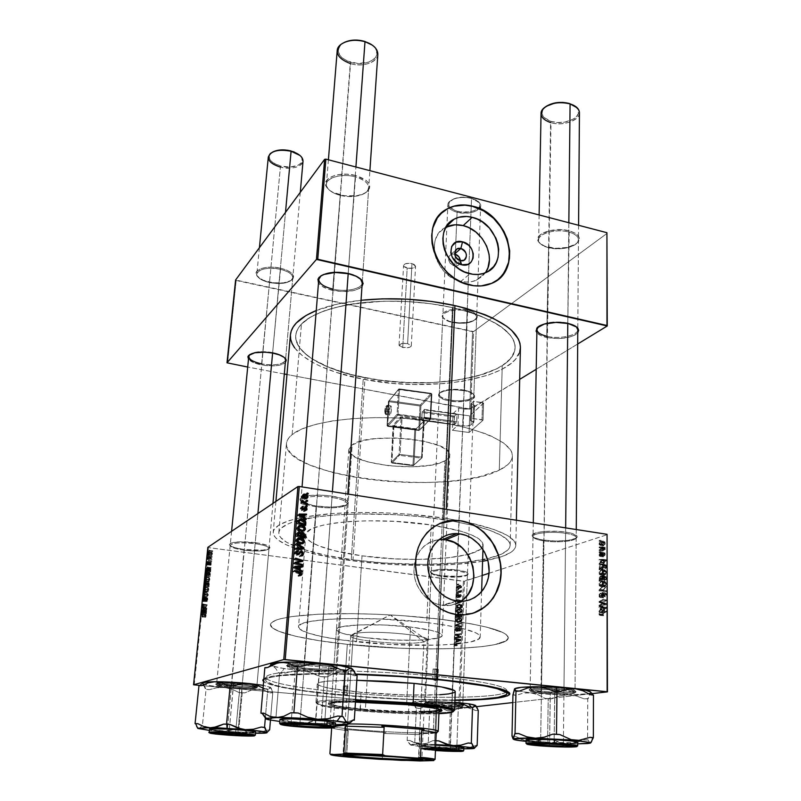 <?xml version="1.0" encoding="UTF-8"?>
<svg xmlns="http://www.w3.org/2000/svg" width="801" height="801" viewBox="0 0 801 801"><rect width="100%" height="100%" fill="white"/><g stroke="black" fill="none" stroke-linecap="round" stroke-linejoin="round"><path stroke-width="0.6" stroke-dasharray="4 3" d="M454.608 253.947L451.083 254.328C447.048 258.683 448.089 262.558 454.207 265.942L460.335 260.605L454.207 265.942L457.721 265.642L459.534 264.08L460.385 261.366L459.253 264.45L456.5 266.022L453.056 265.552L450.082 263.189L448.58 259.724L449.071 256.34L451.384 254.187L454.608 253.947M485.776 272.19L482.643 276.045L476.485 280.16L471.619 281.652L466.362 282.042L460.925 281.331L455.509 279.519L450.322 276.685L443.444 270.748L436.875 260.575L435.003 254.958L434.192 246.498L434.993 241.161L436.845 236.315L439.659 232.14L445.386 227.504C424.47 237.326 435.614 276.685 460.925 281.331L469.977 273.752L460.925 281.331C466.462 282.573 471.579 282.212 476.285 280.25L485.406 272.761M500.174 277.607L494.658 281.842L488.189 284.705L481.021 286.057L473.421 285.847L465.681 284.045L458.112 280.73L451.033 276.025L444.705 270.097L439.409 263.199L435.354 255.599L432.69 247.619L431.529 239.559L431.919 231.759L433.822 224.52L437.156 218.122L440.93 213.607C419.303 232.32 437.837 279.259 469.546 285.146L469.546 285.146C477.086 286.828 484.084 286.408 490.532 283.874L497.942 279.579M442.853 605.446L457.501 601.1L442.853 605.446C449.381 606.177 455.338 604.805 460.745 601.321L451.674 605.095L441.822 605.296C427.023 603.023 414.427 587.774 413.897 571.423C414.718 553.321 423.068 542.728 438.958 539.644L434.062 540.605L428.725 542.858L423.959 546.262L419.954 550.677L416.87 555.964L414.828 561.902L413.907 571.544L414.758 578.082L416.76 584.42L421.747 592.97L426.192 597.716L431.328 601.461L436.956 604.074L442.853 605.446M471.529 613.656L465.441 614.778L456.991 614.687L448.55 612.735L440.48 609L433.091 603.614L426.703 596.795L421.566 588.805L417.882 579.984L415.409 565.967L415.869 556.655L417.992 547.794L421.686 539.744L426.773 532.815L433.071 527.248L439.619 523.544C422.948 530.783 412.725 551.208 415.999 572.004C419.203 592.79 435.614 610.823 454.367 614.277L456.991 614.687L473.591 613.035M567.799 322.973C554.983 320.861 545.211 322.102 538.462 326.698C545.211 322.102 554.983 320.861 567.799 322.973L569.221 230.828C553.461 226.313 532.004 234.643 538.873 242.232C540.615 244.425 543.709 246.097 548.154 247.249L548.585 247.699C544.33 246.598 541.376 245.006 539.704 242.903C533.156 235.644 553.681 227.714 568.74 232.02C556.254 228.495 538.162 233.371 538.652 239.92C538.853 243.364 542.167 245.957 548.585 247.699L546.683 337.491C541.856 336.4 538.582 334.818 536.89 332.765L540.495 335.439L546.683 337.491L558.547 338.583L570.052 337.021L575.619 334.708L577.761 332.896C571.183 338.182 560.82 339.714 546.683 337.491L548.585 247.699C560.88 251.083 578.863 246.398 578.472 239.699C578.292 236.355 575.048 233.792 568.74 232.02L567.799 322.973L576.34 326.788L567.799 322.973M536.95 329.591C537.211 332.555 540.615 334.808 547.153 336.36C561.541 339.894 582.067 334.217 577.181 327.779M348.235 273.191C336.45 270.988 327.399 271.839 321.071 275.754C327.399 271.839 336.45 270.988 348.235 273.191L355.624 175.519C338.843 170.773 320.07 178.723 326.738 187.324C329.161 190.698 333.556 193.221 339.934 194.903L340.205 195.334C334.097 193.732 329.882 191.319 327.579 188.095C321.211 179.875 339.173 172.285 355.203 176.821C342.277 173.236 326.508 177.381 326.438 184.18C326.628 189.096 331.214 192.811 340.205 195.334L332.645 290.383C325.456 288.72 320.74 286.247 318.488 282.983L322.202 286.428L328.69 289.321L341.246 291.534L353.551 290.653L359.599 288.42L361.982 286.508C356.075 291.464 346.292 292.765 332.645 290.383L340.205 195.334C352.971 198.778 368.6 194.783 368.72 187.855C368.58 183.089 364.075 179.414 355.203 176.821L348.235 273.191C353.942 274.533 358.037 276.455 360.51 278.948C358.037 276.455 353.942 274.533 348.235 273.191L348.525 273.732L348.235 273.191M318.918 277.577L318.778 279.329C319.068 283.624 323.824 286.878 333.046 289.141C348.335 292.826 366.247 287.519 361.601 280.39M464.159 390.157C452.275 388.475 444.134 389.476 439.729 393.151C438.367 395.984 441.501 398.237 449.131 399.899L448.77 400.85C440.79 399.108 437.506 396.755 438.928 393.802C443.534 389.967 452.044 388.926 464.48 390.688L467.584 309.987C454.608 306.813 438.197 311.779 442.713 317.316C444.235 319.379 447.369 320.951 452.124 322.032L452.425 322.473C447.869 321.441 444.875 319.939 443.414 317.967C439.118 312.68 454.808 307.944 467.213 310.978C456.65 308.435 442.583 311.439 442.823 316.075C443.013 318.858 446.217 321.001 452.425 322.473L449.131 399.899C442.783 398.578 439.499 396.715 439.288 394.322C438.998 390.337 453.356 387.874 464.159 390.157C470.437 391.509 473.661 393.361 473.842 395.704C474.062 399.749 459.804 402.112 449.131 399.899L452.425 322.473C465.802 324.345 473.882 322.623 476.645 317.326C476.485 314.603 473.341 312.48 467.213 310.978L464.48 390.688L453.977 389.767L447.248 390.327L440.16 392.66L438.487 394.863L439.559 397.196L445.767 400.15L455.509 401.651L465.571 401.221L472.7 398.978L474.562 396.805L474.462 395.634L470.147 392.31L464.48 390.688C469.726 391.769 472.99 393.281 474.262 395.213C477.586 399.969 461.266 403.474 448.77 400.85L449.131 399.899C461.086 402.412 476.705 399.048 473.511 394.493C472.29 392.65 469.176 391.198 464.159 390.157M272.65 352.56C262.157 350.868 254.578 351.499 249.932 354.453C254.578 351.499 262.157 350.868 272.65 352.56L280.61 268.205C267.043 264.921 252.415 269.557 256.72 275.544C258.723 278.448 262.928 280.64 269.336 282.122L269.506 282.563C263.379 281.151 259.354 279.048 257.441 276.275C253.326 270.548 267.314 266.132 280.29 269.266C267.093 267.194 259.274 268.766 256.841 273.962C257.061 277.677 261.286 280.55 269.506 282.563L261.526 364.946C254.898 363.604 250.553 361.662 248.48 359.128L254.968 363.173L265.171 365.516L275.985 365.727L281.772 364.605L285.316 362.733C280.62 365.967 272.69 366.708 261.526 364.946L269.506 282.563C282.563 284.605 290.312 283.013 292.776 277.797C292.605 274.182 288.44 271.339 280.29 269.266L272.65 352.56C278.708 353.822 282.743 355.594 284.755 357.877C282.743 355.594 278.708 353.822 272.65 352.56L272.831 353.091L272.65 352.56M244.265 550.217C235.734 548.985 231.048 547.433 230.217 545.571C232.03 542.798 240.34 542.167 255.149 543.669L255.479 542.647C239.99 541.065 231.309 541.726 229.416 544.64C230.298 546.602 235.194 548.224 244.115 549.506L231.139 686.948C221.957 686.077 216.811 685.175 215.709 684.254C215.489 683.664 217.842 683.323 222.768 683.253L242.523 684.164L242.353 683.283C226.843 682.102 218.293 682.142 216.711 683.393C217.762 684.274 222.678 685.135 231.469 685.966C222.177 685.085 217.251 684.184 216.691 683.273C218.953 682.132 227.514 682.132 242.353 683.283L255.149 543.669C240.861 542.187 232.55 542.758 230.217 545.371C230.658 547.303 235.344 548.915 244.265 550.217C258.363 551.679 266.603 551.098 268.986 548.475C268.625 546.602 264.01 545 255.149 543.669L242.353 683.283C251.594 684.184 256.44 685.075 256.901 685.956C254.578 687.098 246.097 687.098 231.469 685.966L244.115 549.506L262.558 550.157L267.524 549.326L269.837 548.014L269.106 546.392L267.594 545.541L259.214 543.228L239.829 541.786L231.579 542.868L230.137 543.499L229.567 545.03L234.313 547.514L244.115 549.506C258.302 551.008 266.893 550.467 269.897 547.884C269.967 545.861 265.161 544.109 255.479 542.647L255.149 543.669C264.41 545.07 269.006 546.743 268.946 548.675C266.082 551.138 257.862 551.649 244.265 550.217M441.631 576.42C435.273 575.518 431.799 574.387 431.228 573.015C430.187 570.552 445.516 569.321 457.201 571.003L457.591 570.052C445.366 568.289 429.346 569.581 430.447 572.164C431.048 573.606 434.673 574.798 441.321 575.739L435.814 705.291C428.996 704.66 425.231 704.009 424.5 703.338C423.118 702.107 439.729 702.026 452.485 703.238L452.144 702.397C439.959 701.235 424.079 701.326 425.381 702.507C426.072 703.158 429.686 703.779 436.205 704.389C429.296 703.739 425.681 703.078 425.361 702.417C424.9 701.306 440.36 701.275 452.144 702.397L457.201 571.003C445.837 569.371 430.828 570.472 431.218 572.845C431.489 574.277 434.963 575.468 441.631 576.42C452.845 578.002 467.724 576.96 467.444 574.547C467.213 573.156 463.799 571.974 457.201 571.003L452.144 702.397C458.983 703.058 462.527 703.709 462.798 704.359C463.138 705.481 447.799 705.481 436.205 704.389L441.321 575.739L458.923 576.38L466.342 575.218L468.255 573.967L465.741 571.844L457.591 570.052L439.529 569.401L432.15 570.622L430.437 571.904L433.221 574.017L441.321 575.739C452.725 577.341 467.904 576.37 468.265 573.937C468.375 572.415 464.82 571.123 457.591 570.052L457.201 571.003C464.109 572.024 467.514 573.256 467.414 574.707C464.109 577.211 455.519 577.771 441.631 576.42M543.859 540.865C537.301 539.824 533.696 538.462 533.045 536.76C531.463 533.196 551.579 530.983 565.596 533.306L566.117 532.154C551.448 529.721 530.422 532.054 532.094 535.789C532.775 537.571 536.54 539.003 543.398 540.094L540.925 692.304C533.887 691.603 529.962 690.832 529.151 689.991C529.171 688.82 535.058 688.289 546.823 688.399L564.495 689.401L563.974 688.409C549.266 686.868 528.249 687.278 530.182 689.01C530.953 689.811 534.708 690.552 541.436 691.233C534.197 690.492 530.422 689.701 530.132 688.85C529.461 687.228 549.836 686.938 563.974 688.409L565.596 533.306C552.019 531.063 532.415 533.055 533.025 536.49C533.286 538.302 536.9 539.754 543.859 540.865C557.206 543.018 576.64 541.146 576.199 537.631C575.979 535.869 572.445 534.427 565.596 533.306L563.974 688.409C571.113 689.16 574.798 689.941 575.028 690.762C575.498 692.414 555.313 692.665 541.436 691.233L543.398 540.094L555.934 541.045L568.059 540.395L575.829 538.312L577.171 536.45L572.755 533.626L566.117 532.154L557.656 531.303L544.52 531.453L537.501 532.475L532.214 534.968L532.905 536.9L534.497 537.831L543.398 540.094C556.905 542.267 576.63 540.515 577.141 536.97C577.381 535.028 573.706 533.426 566.117 532.154L565.596 533.306C572.855 534.507 576.37 536.039 576.159 537.892C575.679 541.266 556.795 542.948 543.859 540.865M316.435 506.813C307.093 505.301 301.947 503.298 300.986 500.805C299.714 497 317.206 495.038 331.994 497.451L332.445 496.189C323.234 494.878 314.983 494.728 307.684 495.749L303.569 496.69C301.026 497.531 299.844 498.542 300.015 499.724C301.026 502.337 306.413 504.43 316.165 506.012L303.699 669.205C293.617 668.174 287.919 667.033 286.618 665.801C286.277 665.15 287.829 664.67 291.264 664.349L308.926 664.339L320.22 665.17L319.929 664.129C304.29 662.507 286.047 662.898 287.809 664.75C289.041 665.941 294.478 667.033 304.13 668.034C293.777 666.953 288.32 665.791 287.759 664.55C287.329 662.848 304.991 662.577 319.929 664.129L331.994 497.451C317.747 495.128 300.725 496.85 300.966 500.465C301.396 503.078 306.553 505.191 316.435 506.813C330.453 509.035 347.294 507.413 347.153 503.739C346.823 501.206 341.777 499.103 331.994 497.451L319.929 664.129C330.182 665.22 335.529 666.372 335.969 667.573C336.25 669.296 318.798 669.526 304.13 668.034L316.165 506.012L329.912 507.083L338.302 506.703L346.723 504.62L348.265 502.497L346.142 500.154L343.759 499.003L332.445 496.189L322.953 495.218L309.546 495.499L303.229 496.8L301.266 497.711L300.055 499.884L302.498 502.217L304.981 503.328L316.165 506.012C330.282 508.245 347.334 506.773 348.195 503.138C348.485 500.365 343.239 498.052 332.445 496.189L331.994 497.451C342.317 499.223 347.354 501.426 347.083 504.069C346.272 507.544 329.952 508.945 316.435 506.813M506.953 691.113C507.423 686.337 484.074 681.411 436.925 676.344L438.117 679.328L436.925 676.344C398.297 672.5 350.347 670.317 316.175 670.787C281.291 671.538 264.61 673.961 266.132 678.047C268.776 682.923 302.167 688.74 344.15 692.525L343.048 695.378C302.257 691.724 269.206 686.277 263.649 681.541L271.909 684.985L282.643 687.498L304.941 691.143L332.856 694.407L397.126 699.043L454.928 700.344C419.474 700.464 382.177 698.802 343.048 695.378L344.15 692.525C299.874 688.54 265.301 682.282 265.952 677.286C267.073 673.471 284.986 671.288 319.679 670.747C353.571 670.457 399.629 672.64 436.925 676.344L439.369 619.093C402.643 614.737 357.256 612.755 323.784 613.997C289.511 615.599 271.739 619.123 270.478 624.56C269.647 631.669 303.619 639.749 347.314 644.334L344.15 692.525L347.314 644.334C417.521 652.194 508.245 649.681 508.345 637.866C507.444 631.178 484.455 624.92 439.369 619.093L436.925 676.344C482.713 681.24 506.082 686.046 507.033 690.762C506.993 699.073 415.268 699.263 344.15 692.525C412.926 699.013 501.296 699.143 506.733 691.503L507.003 691.804M263.899 678.647C269.416 674.612 305.982 672.48 355.624 674.072L322.883 673.541L292.916 674.242L272.64 676.154L263.899 678.647M482.582 561.271C448.89 567.078 395.644 566.667 351.208 560.65C306.633 554.803 272.06 543.178 273.251 531.994C274.793 523.464 293.086 517.436 328.14 513.902C362.372 510.958 408.64 512.68 445.987 518.377L446.357 509.356L445.987 518.377L464.21 521.581M294.658 347.894L302.327 355.644L313.632 362.953L320.45 366.307L336.03 372.305L363.213 379.243L351.208 560.65L363.213 379.243C431.118 393.351 519.959 378.342 520.42 347.614M466.152 521.982C499.103 529.301 515.644 537.161 515.784 545.551C515.363 550.197 509.847 554.152 499.253 557.436L487.809 560.299M469.566 554.032L479.829 549.666L482.843 546.242L482.482 542.527L478.638 538.662L471.318 534.808L460.695 531.133L431.218 524.965C374.538 515.984 303.519 522.582 305.762 535.048C304.891 542.998 329.371 551.478 362.022 555.834L356.565 641.801C323.133 638.247 297.892 632.109 298.553 626.813C295.869 618.432 368.48 615.408 426.743 622.557L431.218 524.965L395.043 521.361L367.459 520.79L350.478 521.461L335.519 522.943L323.193 525.136L313.982 527.929L310.628 529.511L306.533 532.935L305.802 534.748L306.893 538.462L311.259 542.187L318.588 545.791L334.367 550.708L362.022 555.834L393.742 558.808L417.812 559.418L447.078 557.967L467.764 554.522M299.384 520.169C328.64 512.28 393.782 511.739 443.394 519.529L452.435 307.584C418.933 300.105 377.411 299.123 346.382 304.981C314.543 311.789 297.652 321.942 295.719 335.449C293.977 353.021 324.605 370.172 364.986 377.822L353.021 559.839C310.498 554.242 277.697 543.158 278.838 532.545C279.249 528.149 285.136 524.285 296.48 520.94M402.743 347.494L399.038 345.201C399.979 343.469 402.833 342.938 407.609 343.589L411.974 263.569C407.308 262.858 404.515 263.509 403.584 265.501L407.178 268.105L402.743 347.494L407.178 268.105L404.535 267.013L403.584 265.531L405.396 263.789L409.681 263.249L413.897 264.24L415.549 266.162L412.775 268.165L407.178 268.105C411.824 268.806 414.618 268.165 415.549 266.162L411.974 263.569L407.609 343.589L411.283 345.882C410.342 347.614 407.499 348.155 402.743 347.494L409.401 347.374L411.143 346.312L411.193 345.431L407.609 343.589L401.832 343.489L399.038 345.231L400.029 346.533L402.743 347.494M458.693 708.535L199.98 685.436L459.794 708.555L464.44 581.266L482.132 575.498L463.368 581.286L458.693 708.535L459.794 708.555L464.44 581.266L208.46 547.614L463.368 581.286L458.693 708.535M194.222 684.925L208.46 547.614L207.829 547.353L208.46 547.614L194.222 684.925M458.703 608.97L456.75 609.331L455.769 610.512L455.819 611.914L457.021 613.055L458.983 613.236L460.645 612.094L460.505 609.921L458.703 608.97L460.885 611.183L460.064 612.765L457.792 613.256L455.669 611.063L457.071 610.672L459.193 612.875L457.792 613.256L461.466 612.375L460.064 612.765L461.466 612.375L462.297 610.793L460.885 611.183L462.297 610.793L460.114 608.57L458.703 608.97L459.874 608.55L455.669 611.063L458.703 608.97M457.441 602.883L456.009 604.034L461.156 602.062L461.186 601.351L456.159 599.949L457.511 600.89L457.441 602.883L457.511 600.89L456.159 599.949L461.186 601.351L461.156 602.062L456.009 604.034L456.029 603.403L457.431 602.993L456.009 604.034L462.567 601.651L461.156 602.062L462.567 601.651L462.598 600.94L461.186 601.351L462.598 600.94L457.561 599.528L456.159 599.949L457.561 599.528L456.139 600.54L458.913 600.48L457.511 600.89L458.913 600.48L458.843 602.472L456.029 603.403L457.441 602.883M454.377 644.575L454.828 645.646L455.929 645.866L455.188 644.134L459.614 643.644L459.634 643.043L454.708 643.744L454.377 644.575L455.869 643.333L459.634 643.043L459.614 643.644L454.978 644.605L456.019 645.276L455.459 645.866L457.341 645.556L455.929 645.866L457.341 645.556L457.431 644.965L455.569 645.286L456.991 644.965L456.39 644.284L454.978 644.605L461.036 643.323L459.614 643.644L461.056 642.722L455.869 643.333L457.281 643.013L455.789 644.254L454.377 644.575L455.789 644.254L456.88 645.556L455.429 645.866L454.377 644.575M456.52 627.924L454.988 629.196L455.949 631.338L456.7 630.908L455.629 630.167L456.089 628.565L458.462 631.068L459.584 630.988L460.164 630.027L459.353 628.074L458.673 627.884L459.604 629.566L458.843 630.567L456.52 627.924L458.843 630.567L459.604 629.666L458.673 627.884L460.195 629.716L458.793 631.148L456.45 628.505L455.559 629.566L456.62 631.488L454.958 629.536L456.36 629.185L458.022 631.148L456.62 631.488L458.022 631.148L458.112 630.557L456.54 630.898L457.942 630.547L457.361 630.327L455.959 630.667L457.361 630.327L456.96 629.216L455.559 629.566L457.862 628.154L456.45 628.505L458.302 628.364L456.89 628.715L458.302 628.364L458.773 629.246L457.361 629.596L458.773 629.246L459.113 630.007L457.701 630.347L459.113 630.007L460.205 630.798L458.793 631.148L461.616 629.366L460.195 629.716L461.616 629.366L460.195 627.533L458.673 627.884L460.084 627.523L458.603 628.465L460.134 628.124L458.713 628.475L460.134 628.124L461.016 629.316L458.843 630.567L460.255 630.217L458.392 630.287L459.814 629.936L459.313 628.865L457.902 629.216L459.313 628.865L457.932 627.573L454.958 629.536L456.52 627.924M460.375 623.058L455.198 624.94L455.168 625.691L460.225 627.153L460.245 626.552L455.919 625.301L460.355 623.699L460.375 623.058L460.355 623.699L455.919 625.301L460.245 626.552L460.225 627.153L455.168 625.691L455.198 624.94L456.61 624.58L456.58 625.331L455.168 625.691L456.58 625.331L461.646 626.793L460.225 627.153L461.666 626.202L460.245 626.552L461.666 626.202L458.653 625.301L457.241 625.651L458.653 625.301L457.321 624.94L455.919 625.301L461.766 623.328L460.355 623.699L461.766 623.328L461.797 622.697L455.198 624.94L460.375 623.058M458.352 618.322L456.39 618.692L455.409 619.884L455.459 621.296L456.66 622.437L458.623 622.607L460.305 621.456L460.295 619.503L458.352 618.322L460.535 620.545L459.714 622.127L457.431 622.637L455.308 620.435L456.71 620.064L458.843 622.277L457.431 622.637L461.126 621.766L459.714 622.127L461.126 621.766L461.957 620.174L460.535 620.545L461.957 620.174L459.764 617.951L458.352 618.322L459.584 617.931L455.308 620.435L458.352 618.322M457.481 584.43L456.74 585.04L457.461 585.02L456.76 584.47L458.152 584.019L456.74 585.04L458.853 584.57L457.461 585.02L458.883 583.979L457.481 584.43M457.211 613.997L455.719 614.798L455.479 617.691L460.595 617.341L460.154 614.457L458.202 614.828L457.211 613.997L458.202 614.828L459.474 614.197L460.585 615.108L460.595 617.341L455.479 617.691L455.569 615.428L456.97 615.048L456.88 617.311L455.479 617.691L462.007 616.97L460.595 617.341L462.007 616.97L462.057 615.518L460.645 615.899L462.057 615.518L461.997 614.727L460.585 615.108L461.997 614.727L460.885 613.816L458.202 614.828L459.614 614.437L458.613 613.616L457.211 613.997L458.613 613.616L455.569 615.428L457.211 613.997M455.959 641.591L454.517 642.782L459.724 640.7L459.754 639.979L454.678 638.617L454.648 639.218L456.039 639.568L455.959 641.591L456.039 639.568L454.648 639.218L454.678 638.617L459.754 639.979L459.724 640.7L454.517 642.782L454.537 642.142L455.949 641.811L455.929 642.462L461.146 640.379L459.724 640.7L461.146 640.379L461.166 639.649L459.754 639.979L461.166 639.649L456.079 638.287L454.678 638.617L456.079 638.287L454.648 639.218L457.451 639.238L456.039 639.568L457.451 639.238L457.371 641.271L455.959 641.591M457.862 637.175L454.718 637.426L454.698 638.027L459.834 637.636L459.864 637.005L455.599 634.893L459.954 634.592L459.974 633.991L454.838 634.372L454.818 634.993L459.073 637.125L457.862 637.175L459.073 637.125L454.818 634.993L454.838 634.372L459.974 633.991L459.954 634.592L455.599 634.893L459.864 637.005L459.834 637.636L454.698 638.027L456.129 637.095L454.698 638.027L461.256 637.306L459.834 637.636L461.256 637.306L461.276 636.675L459.864 637.005L461.276 636.675L459.384 635.684L457.972 636.014L459.384 635.684L457.992 634.973L455.599 634.893L459.954 634.592L461.386 633.651L454.838 634.372L456.25 634.032L456.22 634.662L454.818 634.993L456.22 634.662L459.113 636.174L457.701 636.515L460.495 636.795L454.718 637.426L457.862 637.175M456.24 596.234L457.501 597.786L456.71 596.495L457.051 595.604L459.073 597.476L460.014 595.864L458.993 594.923L459.594 596.345L458.913 596.865L457.872 595.233L456.91 595.053L456.24 596.234L457.361 595.003L459.113 596.895L459.594 596.345L458.993 594.923L460.054 596.375L458.963 597.466L457.241 595.574L456.7 596.264L457.431 597.776L458.983 596.795L457.591 597.216L458.983 596.795L458.102 595.844L456.7 596.264L458.693 595.143L457.291 595.574L459.003 595.313L457.611 595.734L459.003 595.313L459.333 595.914L457.932 596.334L459.333 595.914L460.365 597.035L458.963 597.466L461.456 595.954L460.054 596.375L461.456 595.954L460.395 594.492L458.993 594.923L460.395 594.492L458.903 595.493L460.305 595.063L460.996 595.924L459.063 596.895L460.475 596.465L458.773 596.795L460.175 596.375L459.864 595.854L458.462 596.274L459.864 595.854L459.414 594.953L457.361 595.003L458.753 594.572L457.641 595.804L456.24 596.234L457.641 595.804L458.833 597.356L457.431 597.776L456.24 596.234M456.059 605.776L455.839 608.329L460.935 607.999L460.675 605.256L458.132 604.385L456.059 605.776L458.993 604.395L460.955 605.876L460.935 607.999L455.839 608.329L455.909 606.667L457.301 606.257L457.241 607.929L455.839 608.329L462.347 607.599L460.935 607.999L462.347 607.599L462.397 606.197L460.986 606.607L462.397 606.197L462.357 605.476L460.955 605.876L462.357 605.476L460.405 603.994L456.059 605.776L457.461 605.376L457.301 606.257L455.909 606.667L456.059 605.776M458.923 585.691L456.79 586.502L457.221 588.485L458.793 588.775L460.154 588.044L460.154 586.362L458.923 585.691L460.395 587.233L457.992 588.765L456.59 587.193L457.982 586.753L459.394 588.314L457.992 588.765L461.797 586.793L460.395 587.233L461.797 586.793L460.315 585.241L458.923 585.691L459.954 585.211L456.59 587.193L458.923 585.691M457.281 589.766L456.53 590.387L457.952 589.366L456.53 590.387L458.653 589.916L457.251 590.357L458.673 589.326L457.281 589.766M457.942 591.929L456.47 592.039L456.44 592.63L460.134 592.41L459.394 591.879L460.134 590.637L457.942 591.929L460.134 590.637L459.394 591.879L460.134 592.41L456.44 592.63L457.862 591.599L456.44 592.63L461.536 591.979L460.134 592.41L461.566 591.388L459.394 591.879L460.795 591.438L461.656 590.607L460.255 591.048L461.536 590.197L456.47 592.039L457.942 591.929M457.131 593.671L456.38 594.292L457.111 594.262L456.4 593.711L457.802 593.281L456.38 594.292L458.502 593.831L457.111 594.262L458.522 593.241L457.131 593.671M489 573.256L607.368 534.627L489 573.256M592.119 693.606L512.77 702.567L592.119 693.606M476.535 706.662L459.794 708.555L476.535 706.662M604.655 569.932L602.913 571.574L602.492 574.057L603.513 575.478L605.396 574.597L606.337 571.574L604.945 569.881L606.347 571.844L605.766 574.047L604.004 575.468L602.452 573.536L599.048 573.055L600.6 574.998L604.084 575.458L600.68 574.978L602.352 573.566L605.766 574.047L602.352 573.566L602.933 571.363L606.347 571.844L602.933 571.363L601.361 569.421L604.655 569.932L601.241 569.451L599.048 573.055L602.452 573.536L604.655 569.932M603.533 563.033L602.512 564.935L606.287 560.66L606.287 559.789L602.512 559.959L602.512 560.68L603.543 560.6L603.533 563.033L603.543 560.6L602.512 560.68L602.512 559.959L606.287 559.789L606.287 560.66L602.512 564.935L602.512 564.164L599.118 563.674L599.118 564.445L602.512 564.935L599.118 564.445L602.883 560.169L606.287 560.66L602.883 560.169L602.883 559.298L606.287 559.789L599.118 559.468L602.512 559.959L599.118 559.468L599.118 560.179L603.543 560.6L600.149 560.109L600.139 562.542L603.533 563.033L600.139 562.542L599.118 563.674L602.512 564.164L603.533 563.033M602.422 614.517L602.783 615.699L603.614 615.629L603.013 613.746L606.307 611.814L606.307 611.073L602.763 613.206L602.422 614.517L603.493 612.565L606.307 611.073L606.307 611.814L603.584 613.256L602.873 614.377L603.664 614.888L603.263 615.769L599.819 615.338L603.614 615.629L600.169 615.198L600.219 614.447L603.664 614.888L599.889 614.587L603.333 615.028L599.889 614.587L599.428 613.936L602.873 614.377L599.428 613.936L600.149 612.815L603.584 613.256L600.149 612.815L602.853 611.373L606.307 611.814L602.853 611.373L602.853 610.632L606.307 611.073L602.853 610.632L600.049 612.124L603.493 612.565L600.049 612.124L598.988 614.087L602.422 614.517L598.988 614.087L599.819 615.338L603.263 615.769L602.422 614.517M603.553 593.651L602.502 595.263L602.783 597.686L603.724 597.947L602.893 596.324L603.513 594.382L604.855 596.735L605.926 596.385L606.277 593.861L605.236 592.87L605.896 594.642L605.416 596.084L603.553 593.651L605.356 596.104L605.896 594.773L605.155 592.9L606.347 594.632L605.336 596.835L603.513 594.382L602.883 595.954L603.724 597.947L602.432 596.104L599.018 595.654L600.289 597.496L603.724 597.947L600.289 597.496L600.339 596.755L603.764 597.216L599.779 596.715L603.213 597.166L599.779 596.715L599.458 595.493L602.883 595.954L599.458 595.493L600.089 593.921L603.854 594.492L600.42 594.032L600.79 594.953L604.224 595.413L600.79 594.953L601.07 595.764L605.336 596.835L601.901 596.375L602.913 594.172L606.347 594.632L602.913 594.172L601.811 592.41L605.236 592.87L601.811 592.41L605.155 592.9L601.731 592.43L601.691 593.171L605.206 593.601L601.771 593.14L602.462 594.312L605.896 594.773L602.462 594.312L601.921 595.644L605.356 596.104L601.921 595.644L605.015 595.914L601.581 595.453L601.191 594.302L604.615 594.763L601.191 594.302L600.129 593.191L603.553 593.651L600.129 593.191L599.018 595.654L602.432 596.104L603.553 593.651M606.297 586.462L602.492 590.467L602.492 591.388L606.297 591.498L606.297 590.768L603.033 590.677L606.297 586.462L603.033 590.677L606.297 590.768L606.297 591.498L602.492 591.388L602.492 590.467L599.078 590.007L599.068 590.928L606.297 591.498L602.863 591.028L602.863 590.297L606.297 590.768L599.609 590.207L603.033 590.677L599.609 590.207L600.38 589.426L603.804 589.896L600.38 589.426L602.873 586.773L606.297 587.243L602.873 586.773L602.873 586.002L606.297 586.462L602.873 586.002L599.078 590.007L602.492 590.467L606.297 586.462M604.645 581.396L602.903 583.018L602.482 585.511L603.503 586.953L605.396 586.102L606.337 583.078L604.945 581.346L606.347 583.348L605.766 585.561L604.064 586.943L602.442 584.99L599.038 584.52L600.64 586.482L604.084 586.943L600.66 586.472L602.342 585.09L605.766 585.561L602.342 585.09L602.923 582.878L606.347 583.348L602.923 582.878L601.231 580.925L604.645 581.396L601.231 580.925L599.038 584.52L602.442 584.99L604.645 581.396M603.063 540.775L602.522 541.806L603.063 540.775L602.522 541.806L602.532 541.106L599.158 540.595L599.148 541.296L603.063 541.496L599.689 540.975L599.689 540.254L603.063 540.775M603.674 576.55L602.592 578.042L602.502 581.606L606.297 579.433L606.207 576.61L605.366 575.999L604.445 577.201L603.674 576.55L604.445 577.201L605.366 575.999L606.227 576.72L606.297 579.433L602.502 581.606L602.502 578.853L599.088 578.372L599.088 581.136L602.502 581.606L599.088 581.136L602.873 578.953L606.297 579.433L602.873 578.953L602.873 577.181L606.297 577.661L602.873 577.181L602.813 576.239L606.227 576.72L601.952 575.518L605.366 575.999L601.952 575.518L601.03 576.72L604.445 577.201L600.269 576.069L603.674 576.55L600.269 576.069L599.088 578.372L602.502 578.853L603.674 576.55M603.513 610.422L602.472 612.304L606.307 608.189L606.297 607.298L602.482 607.208L602.482 607.939L603.513 607.939L603.513 610.422L603.513 607.939L602.482 607.939L602.482 607.208L606.297 607.298L606.307 608.189L602.472 612.304L602.472 611.513L599.038 611.073L599.038 611.864L602.472 612.304L599.038 611.864L602.853 607.739L606.307 608.189L602.853 607.739L602.853 606.848L606.297 607.298L599.048 606.768L602.482 607.208L599.048 606.768L599.048 607.498L603.513 607.939L600.079 607.488L600.079 609.982L603.513 610.422L600.079 609.982L599.038 611.073L602.472 611.513L603.513 610.422M604.805 604.465L602.482 605.756L602.482 606.487L606.297 604.405L606.297 603.634L603.053 602.402L606.297 600.66L606.297 599.919L602.482 602.012L602.482 602.773L605.716 604.024L604.805 604.465L605.716 604.024L602.482 602.773L602.482 602.012L606.297 599.919L606.297 600.66L603.053 602.402L606.297 603.634L606.297 604.405L602.482 606.487L602.482 605.756L599.048 605.306L599.048 606.037L602.482 606.487L599.048 606.037L602.853 603.954L606.297 604.405L602.853 603.954L602.863 603.183L606.297 603.634L599.629 601.952L604.054 601.901L600.62 601.451L602.863 600.199L606.297 600.66L602.863 600.199L602.863 599.468L606.297 599.919L602.863 599.468L599.058 601.561L602.482 602.012L599.058 601.561L599.048 602.322L602.482 602.773L599.048 602.322L601.231 603.263L605.716 604.024L602.272 603.574L601.371 604.014L604.805 604.465L601.371 604.014L599.048 605.306L602.482 605.756L604.805 604.465M602.472 555.463L603.113 556.905L603.133 554.312L604.174 555.874L604.835 555.724L604.965 552.94L604.475 552.83L604.665 555.153L603.533 553.561L602.662 554.252L602.472 555.463L603.313 553.541L604.585 555.193L604.475 552.83L605.306 554.192L604.475 555.924L603.233 554.272L603.393 556.875L599.999 556.375L603.443 556.855L600.049 556.365L600.099 555.634L603.493 556.134L600.019 555.664L599.418 554.823L602.813 555.323L599.418 554.823L599.839 553.771L603.233 554.272L599.839 553.771L603.463 554.342L600.079 553.841L603.724 554.943L600.339 554.442L601.08 555.423L604.525 555.914L601.13 555.413L601.911 553.691L605.306 554.192L601.911 553.691L601.08 552.33L604.475 552.83L601.08 552.33L601.03 553.05L604.425 553.561L601.03 553.05L601.571 553.831L604.965 554.332L601.571 553.831L601.191 554.692L604.585 555.193L600.97 554.682L604.365 555.183L600.73 554.172L604.114 554.672L600.73 554.172L600.37 553.261L603.754 553.761L599.869 553.05L603.263 553.551L599.869 553.05L599.078 554.963L602.472 555.463L599.078 554.963L599.919 556.395L603.393 556.875L602.472 555.463M602.602 567.028L602.502 570.182L606.297 567.959L606.207 565.186L605.426 564.254L603.784 564.845L602.602 567.028L604.885 564.254L606.247 565.376L606.297 567.959L602.502 570.182L602.512 568.149L599.108 567.669L599.108 569.691L602.502 570.182L599.108 569.691L602.883 567.468L606.297 567.959L602.883 567.468L602.883 565.746L606.297 566.237L602.883 565.746L602.833 564.885L606.247 565.376L602.833 564.885L601.341 563.804L604.735 564.294L601.341 563.804L599.198 566.537L602.602 567.028L599.198 566.537L599.108 567.669L602.512 568.149L602.602 567.028M604.164 541.726L602.502 544.059L602.813 545.611L603.714 545.741L605.145 544.079L604.765 541.726L604.164 541.726L605.306 543.008L603.564 545.791L602.472 544.46L599.098 543.939L600.069 545.311L603.564 545.791L600.179 545.281L601.921 542.497L605.306 543.008L601.921 542.497L600.78 541.216L604.164 541.726L600.78 541.216L599.098 543.939L602.472 544.46L604.164 541.726M603.063 547.283L602.522 548.315L603.063 547.283L602.522 548.315L602.522 547.614L599.148 547.103L599.138 547.804L603.063 548.004L599.679 547.494L599.679 546.773L603.063 547.283M603.614 549.636L602.522 551.038L605.256 549.366L605.256 548.645L604.685 549.005L605.206 547.213L603.614 549.636L605.206 547.213L604.685 549.005L605.256 548.645L605.256 549.366L602.522 551.038L602.522 550.327L599.138 549.816L599.138 550.537L602.522 551.038L599.138 550.537L601.861 548.855L605.256 549.366L601.861 548.855L601.861 548.144L605.256 548.645L601.301 548.495L604.685 549.005L601.301 548.495L601.911 547.153L605.306 547.664L601.821 546.703L605.206 547.213L601.391 547.123L604.775 547.634L601.391 547.123L604.865 547.964L601.481 547.453L600.229 549.126L603.614 549.636L600.229 549.126L599.138 549.816L602.522 550.327L603.614 549.636M603.053 552.039L602.522 553.07L603.053 552.039L602.522 553.07L602.522 552.37L599.138 551.859L599.138 552.57L603.053 552.76L599.669 552.259L599.669 551.539L603.053 552.039M452.435 307.584L472.24 313.011L481.011 316.205L495.829 323.334L501.746 327.188L510.377 335.229L513.051 339.324L514.612 343.409L515.093 347.454L514.502 351.409L512.88 355.233L510.267 358.908L502.247 365.667L496.97 368.71L484.164 373.997L460.415 379.734L432.89 382.598L403.554 382.498L374.357 379.464L347.233 373.656L324.125 365.416L311.859 358.788L306.883 355.203L299.504 347.624L297.221 343.689L295.939 339.704L295.699 335.719L296.52 331.754L298.433 327.849L301.446 324.065L310.718 316.986L324.135 310.868L332.275 308.265L351.018 304.17L383.719 301.196L407.078 301.506L430.367 303.679L452.435 307.584L443.394 519.529L450.152 520.62L419.964 516.595L395.273 514.683L358.558 513.952L336.06 514.903L316.385 516.935L293.937 521.711L288.61 523.674L281.401 528.009L279.539 530.322L278.828 532.715L279.229 535.138L280.73 537.581L286.828 542.417L302.848 549.256L325.566 555.193L353.021 559.839L364.986 377.822C429.907 391.339 514.713 376.931 515.083 347.704C514.462 331.314 493.576 317.937 452.435 307.584L430.367 303.679L407.078 301.506L383.719 301.196L361.421 302.728L341.266 306.022L324.135 310.868L310.718 316.986L301.446 324.065C297.982 327.729 296.07 331.524 295.719 335.449C294.317 355.093 332.085 373.666 378.803 380.115C425.551 386.653 478.057 381.106 502.247 365.667L499.293 470.127C449.721 496.45 282.563 477.226 286.468 443.514C286.738 440.42 288.63 437.446 292.125 434.593L301.446 324.065L292.125 434.593C307.794 421.256 363.994 413.917 419.113 419.574C474.302 425.121 513.601 441.822 512.39 456.149C512.039 461.406 507.674 466.072 499.293 470.127L502.247 365.667C510.427 360.37 514.713 354.382 515.083 347.704C516.355 329.531 478.387 309.096 424.981 303.008C371.654 296.781 317.026 306.943 301.446 324.065L298.433 327.849L296.52 331.754L295.699 335.719L295.939 339.704L299.504 347.624L302.738 351.469L311.859 358.788L331.264 368.41L355.924 375.879L383.949 380.785L413.416 382.868L432.89 382.598L451.564 381.016L476.785 376.21L496.97 368.71L506.703 362.392L510.267 358.908L514.502 351.409L515.093 347.454L514.612 343.409L513.051 339.324L510.377 335.229L501.746 327.188L495.829 323.334L481.011 316.205L472.24 313.011L452.435 307.584M450.352 520.65L475.373 525.917C498.643 532.254 510.237 538.773 510.167 545.481C509.516 550.898 501.907 555.303 487.338 558.697L501.506 554.132L507.924 549.967L509.586 547.694L510.167 545.321L509.616 542.868L507.914 540.355L501.025 535.248L489.531 530.222L473.761 525.506L450.352 520.65M482.633 559.699C450.893 565.997 397.336 565.866 353.021 559.839L383.238 562.953L424.33 564.415L461.957 562.642L485.036 559.208M431.218 524.965L426.743 622.557C461.496 626.973 479.298 631.769 480.169 636.965C480.48 645.876 410.843 647.949 356.565 641.801L362.022 555.834C415.028 563.473 483.303 558.307 483.113 544.96C482.342 537.211 465.041 530.552 431.218 524.965M236.165 280.46L472.55 331.654L469.696 409.281L286.978 374.508L470.718 409.201L473.551 331.554L607.208 233.271L473.551 331.554L235.604 279.99L236.165 280.46L227.584 363.213L236.165 280.46M284.325 374.007L247.709 367.038L284.325 374.007M577.681 344.009L536.189 369.291L577.681 344.009M519.679 379.364L469.696 409.281L472.55 331.654L473.551 331.554L470.718 409.201L519.679 379.364M290.443 334.758C288.59 353.261 320.881 371.253 363.213 379.243L393.211 383.399L413.777 384.5L444.004 383.589L462.878 381.256L487.749 375.289L501.196 369.772L511.449 363.183L515.223 359.539L519.759 351.689M361.041 300.275L337.942 303.969L316.265 310.508C328.27 305.662 343.198 302.247 361.041 300.275M355.624 175.519L346.973 174.207L338.433 174.618L334.628 175.459L328.72 178.233L325.777 182.077L326.187 186.363L329.822 190.448L332.685 192.21L344.06 195.714L356.575 195.774L363.554 193.842L366.217 192.36L369.381 188.636L369.752 186.533L367.949 182.227L365.837 180.195L355.624 175.519L355.203 176.821C367.068 180.676 371.003 185.572 366.998 191.509C361.031 196.475 352.1 197.747 340.205 195.334L339.934 194.903C352.36 197.426 361.692 196.085 367.929 190.888C372.125 184.691 368.019 179.564 355.624 175.519M280.61 268.205L273.211 267.194L266.072 267.434L260.325 268.876L256.861 271.279L256.16 272.73L256.911 275.834L262.958 280.12L272.901 282.753L283.474 282.873L291.244 280.46L292.725 279.199L293.617 276.255L291.654 273.131L287.088 270.297L280.61 268.205L280.29 269.266C290.603 272.11 294.428 275.664 291.744 279.929C287.259 283.524 279.849 284.405 269.506 282.563L269.336 282.122C280.14 284.045 287.879 283.123 292.575 279.369C295.389 274.903 291.394 271.179 280.61 268.205M467.584 309.987L457.311 309.036L450.723 309.757L445.556 311.439L443.764 312.56L442.102 315.143L443.133 317.857L449.191 321.251L458.713 322.893L468.575 322.282L475.564 319.579L476.805 318.357L477.316 315.664L473.111 311.829L467.584 309.987L467.213 310.978C475.053 313.051 477.947 315.774 475.884 319.168C471.098 323.143 463.278 324.245 452.425 322.473L452.124 322.032C463.459 323.874 471.629 322.723 476.645 318.568C478.798 315.023 475.774 312.16 467.584 309.987M569.221 230.828L561.441 229.677L549.326 230.678L540.465 234.553L537.912 238.077L538.512 241.712L539.964 243.404L544.88 246.217L555.714 248.34L567.478 247.419L576.37 243.714L579.143 240.25L579.373 238.408L577.431 234.843L575.328 233.271L569.221 230.828L568.74 232.02C577.291 234.643 580.134 238.207 577.291 242.703C570.873 248.33 561.301 249.992 548.585 247.699L548.154 247.249C561.431 249.642 571.433 247.899 578.142 242.022C581.136 237.316 578.162 233.582 569.221 230.828M578.472 239.699L577.781 329.712C578.192 335.509 559.769 339.394 547.153 336.36M292.776 277.797L285.546 360.029C283.103 364.505 275.204 365.797 261.837 363.924C274.332 366.508 288.22 363.424 285.226 358.568M368.72 187.855L362.232 282.893C362.182 288.911 346.182 292.235 333.046 289.141M231.139 686.948L246.878 687.819L257.642 687.088L256.811 686.317L249.902 684.975L230.127 683.363L220.025 683.323L216.37 683.734L215.869 684.414L231.139 686.948L231.469 685.966C245.456 687.068 253.917 687.098 256.851 686.067C256.931 685.165 252.095 684.244 242.353 683.283L242.523 684.164C252.715 685.155 257.762 686.127 257.682 687.048C254.598 688.119 245.757 688.079 231.139 686.948M435.814 705.291L453.987 706.152L463.579 705.361L455.809 703.568L441.071 702.507L424.971 702.908L424.73 703.528L429.706 704.61L435.814 705.291L436.205 704.389C450.442 705.451 459.293 705.471 462.758 704.449C462.908 703.779 459.373 703.098 452.144 702.397L452.485 703.238C460.044 703.959 463.739 704.67 463.579 705.361C463.098 706.442 447.539 706.382 435.814 705.291M540.925 692.304L566.567 693.245L574.637 692.545L576.019 691.734L568.269 689.821L546.382 688.399L534.718 688.61L529.251 689.591L529.992 690.502L537.231 691.904L540.925 692.304L541.436 691.233C554.793 692.605 574.267 692.444 574.958 690.913C575.288 690.051 571.634 689.22 563.974 688.409L564.495 689.401L565.646 689.511C572.915 690.332 576.35 691.163 575.979 691.994C575.228 693.586 554.883 693.736 540.925 692.304M303.699 669.205L326.768 670.237L333.316 669.886L336.971 668.615L334.668 667.453L324.775 665.671L300.595 664.079L289.812 664.5L286.648 665.831L289.301 667.003L299.274 668.725L303.699 669.205L304.13 668.034C318.157 669.456 334.958 669.336 335.889 667.764C336.21 666.522 330.893 665.311 319.929 664.129L320.22 665.17C331.694 666.402 337.251 667.664 336.901 668.945C335.909 670.577 318.357 670.687 303.699 669.205M445.987 518.377L408.41 514.132L382.227 512.7L356.665 512.5L332.996 513.511L303.429 517.126L288.851 520.71L278.948 525.005L273.922 529.781L273.231 532.285L273.712 534.838L275.334 537.391L278.047 539.944L286.548 544.93L305.952 551.809L331.624 557.586L361.511 561.922L393.541 564.595L425.641 565.426L455.749 564.365L481.761 561.411L501.606 556.665L510.437 552.62L513.331 550.377L515.123 548.004L515.784 545.511L515.263 542.938L510.577 537.621L506.392 534.938L494.407 529.641L468.104 522.392L445.987 518.377M347.314 644.334L399.549 648.189L430.628 648.93L459.013 648.389L482.653 646.557L494.758 644.645L506.072 640.83L508.345 637.766L505.992 634.382L503.028 632.62L486.998 627.213L470.718 623.719L439.369 619.093L402.533 615.669L376.901 614.257L351.899 613.636L318.247 614.227L292.205 616.5L280.23 618.803L275.995 620.134L271.118 623.088L270.468 624.68L272.58 627.984L278.988 631.348L295.619 636.254L319.068 640.68L347.314 644.334C417.521 652.194 508.245 649.681 508.345 637.866C507.444 631.178 484.455 624.92 439.369 619.093L436.805 679.198L439.369 619.093C402.643 614.737 357.256 612.755 323.784 613.997C289.511 615.599 271.739 619.123 270.478 624.56C269.647 631.669 303.619 639.749 347.314 644.334L343.969 695.218L347.314 644.334L399.549 648.189L430.628 648.93L459.013 648.389L482.653 646.557L494.758 644.645L506.072 640.83L508.345 637.766L505.992 634.382L503.028 632.62L486.998 627.213L470.718 623.719L439.369 619.093L402.533 615.669L376.901 614.257L351.899 613.636L318.247 614.227L292.205 616.5L280.23 618.803L275.995 620.134L271.118 623.088L270.468 624.68L272.58 627.984L278.988 631.348L295.619 636.254L319.068 640.68L347.314 644.334M426.743 622.557L443.123 624.77L462.918 628.595L475.514 632.67L477.957 634.012L480.149 636.595L478.808 638.958L470.628 641.941L456.059 644.054L436.525 645.185L389.016 644.415L341.616 639.959L322.212 636.685L307.804 632.98L299.804 629.115L298.583 626.602L300.886 624.269L303.379 623.198L311.018 621.316L328.68 619.293L343.959 618.602L380.044 618.963L426.743 622.557M301.536 565.085L301.086 566.087L302.518 565.396L301.086 566.087L293.797 563.804L295.199 563.103L293.797 563.804L293.867 562.963L295.269 562.262L293.867 562.963L295.239 562.642L293.867 562.963L293.797 563.804L301.086 566.087L301.536 565.085M300.315 561.591L298.403 561.05L299.814 560.34L298.403 561.05L294.127 559.689L295.539 558.978L294.127 559.689L294.197 558.888L295.599 558.167L294.197 558.888L301.296 561.101L294.197 558.888L294.127 559.689L300.315 561.591M301.446 561.621L294.978 563.393L301.156 565.276L294.978 563.393L301.446 561.621M301.256 571.343L300.585 572.495L302.007 571.824L300.585 572.495L293.456 567.959L294.868 567.268L293.456 567.959L293.536 566.978L294.948 566.287L293.536 566.978L294.888 566.958L293.536 566.978L293.456 567.959L300.585 572.495L301.256 571.343M301.016 566.998L300.966 567.689L302.388 566.998L298.923 567.679L298.783 569.431L298.923 567.679L300.966 567.689L301.016 566.998M298.763 569.751L298.713 570.422L299.334 570.122L298.713 570.422L300.645 571.624L298.713 570.422L298.763 569.751M297.882 569.871L298.052 567.679L294.307 567.679L297.882 569.871L298.483 569.571L297.882 569.871L298.052 567.679L294.307 567.679L297.882 569.871M296.37 568.229L295.769 568.52L296.37 568.229M294.988 567.348L294.307 567.679L294.988 567.348M297.582 567.028L296.17 567.719L297.582 567.028M299.474 566.998L298.052 567.679L299.474 566.998M300.155 575.649L298.723 576.309L298.062 576.149L299.484 575.488L298.062 576.149L298.022 575.328L299.444 574.667L298.022 575.328L299.464 575.118L298.022 575.328L298.723 576.309L300.155 575.649M299.554 575.068L301.046 574.107L299.624 574.768L298.312 573.536L299.734 572.865L298.312 573.536L293.136 571.944L294.548 571.263L293.136 571.944L293.206 571.123L294.608 570.442L293.206 571.123L298.913 572.615L300.495 574.808L298.933 572.905L293.206 571.123L293.136 571.944L299.083 573.826L299.554 575.068M300.295 575.659L298.723 576.309L300.295 575.659M302.498 554.452L302.047 555.043L302.498 554.452M301.667 556.014L299.404 556.705L300.826 555.984L299.404 556.705L299.384 555.894L300.816 555.664L301.236 554.502L302.658 553.771L301.236 554.502L300.125 552.78L301.546 552.049L299.464 552.9L300.846 553.161L301.236 554.502L300.655 555.744L299.384 555.894L299.404 556.705L301.667 556.014M298.062 554.783L296.36 555.493L297.772 554.763L296.36 555.493L294.568 553.09L295.97 552.35L294.568 553.09L296.4 551.128L295.289 551.559L294.568 553.09L295.088 554.853L296.6 555.514L298.062 554.783M297.061 551.759L298.473 551.228L297.061 551.759M296 552.139L295.429 553.231L295.98 552.94L295.429 553.231L296.74 554.672L295.419 553.471L296.62 551.929M297.061 554.482L298.473 553.751L297.061 554.482L299.113 552.049L297.251 554.242M300.836 552.189L302.087 554.662L300.836 552.189M302.458 548.755L302.408 549.476L303.829 548.725L302.408 549.476L294.948 549.646L296.35 548.895L294.948 549.646L295.008 548.845L296.41 548.094L295.008 548.845L296.36 548.795L295.008 548.845L294.948 549.646L302.408 549.476L302.458 548.755M301.406 548.695L299.964 547.844L301.376 547.103L299.964 547.844L295.329 544.98L296.73 544.219L295.329 544.98L295.389 544.129L296.801 543.368L295.389 544.129L302.197 548.284L295.389 544.129L295.329 544.98L301.406 548.695M302.478 543.809L299.674 544.61L301.086 543.849L299.674 544.61L296.5 543.118L297.912 542.357L296.5 543.118L295.569 540.705L296.981 539.934L295.569 540.705L297.551 538.552L296.12 539.363L295.589 541.366L297.191 543.709L300.245 544.65L302.528 543.749M299.224 538.562C301.476 538.923 302.748 540.214 303.058 542.437L302.077 539.994L299.063 538.532M297.121 542.577L296.43 541.086L297.001 539.744L296.43 540.855L297.121 542.577L299.774 543.829L297.391 542.838L297.782 542.217L297.121 542.577M298.092 539.293L300.325 539.734L301.917 541.096L302.177 542.467L301.166 543.669M296.991 540.545L296.43 540.855L296.991 540.545M301.907 543.088L303.629 541.496L302.207 542.257L298.913 539.313L300.325 538.542L298.112 539.293M304.01 535.398L303.379 537.161L304.01 535.398L302.588 536.179L302.478 537.651L300.035 536.88L302.478 537.651L302.618 535.398L302.588 536.179L304.01 535.398M297.872 532.605L296.38 533.446L296.02 536.42L303.259 538.723L303.349 537.521L303.259 538.723L304.68 537.942L303.259 538.723L296.02 536.42L297.421 535.629L296.02 536.42L296.18 534.477L297.582 533.686L296.18 534.477L296.38 533.446L297.802 532.605M298.753 532.795L299.834 533.927L301.176 533.176L299.834 533.927L298.663 532.765M301.947 533.336L303.499 535.689L301.817 533.286M300.715 534.027L300.095 536.099L300.826 533.987M301.066 533.957L302.618 535.398L301.146 533.957M297.872 533.406L299.173 534.157L299.184 536.61L296.931 535.889L297.652 533.446M297.602 533.456L296.931 535.889L299.184 536.61L299.093 534.007L297.962 533.416M299.504 532.625L298.102 533.426L299.504 532.625M300.495 533.206L299.093 534.007L300.495 533.206M300.705 534.537L299.294 535.328L300.705 534.537M302.728 533.186L301.306 533.977L302.728 533.186M304.03 534.607L302.618 535.398L304.03 534.607M305.441 510.758L304.06 511.619L305.101 510.728L303.689 511.589L305.001 510.718L303.589 511.579L303.559 510.788L306.382 508.995L304.961 509.867L304.23 508.725L305.652 507.854L303.719 508.855M303.048 509.726L301.556 510.587L302.968 509.726L301.556 510.587L300.175 508.735L301.737 507.193L300.475 507.774L300.816 510.287L302.087 510.567L303.048 509.726M301.556 508.004L300.836 508.865L303.369 507.123L301.737 507.984M300.836 508.865L301.937 509.776L304.66 507.313L301.937 509.776L300.836 508.865M304.831 508.164L305.622 509.927L304.831 508.164M304.06 511.619L305.481 510.758L303.589 511.579L303.559 510.788L304.961 509.867L304.58 508.855L303.759 508.815M305.471 519.148L304.7 520.41L306.122 519.569L304.7 520.41L297.682 515.854L299.083 515.003L297.682 515.854L297.762 514.903L299.163 514.052L297.762 514.903L303.609 514.933L297.762 514.903L297.682 515.854L304.7 520.41L305.471 519.148M304.32 514.943L305.281 514.853L305.071 515.724L306.493 514.883L303.068 515.684L302.938 517.256L303.068 515.684L305.071 515.724L305.131 514.943L304.32 514.943M302.928 517.496L302.858 518.347L303.579 517.917L302.858 518.347L304.77 519.559L302.858 518.347L302.928 517.496M302.037 517.796L302.207 515.674L298.513 515.604L302.037 517.796L302.738 517.376L302.037 517.796L302.207 515.674L298.513 515.604L302.037 517.796M300.655 516.024L299.954 516.445L300.655 516.024M299.284 515.133L298.513 515.604L299.284 515.133M301.757 514.823L300.355 515.674L301.757 514.823M303.619 514.823L302.207 515.674L303.619 514.823M304.941 523.634L304.37 524.575L304.941 523.634M304.35 524.915L304.25 526.167L305.672 525.346L304.25 526.167L297.041 523.844L298.443 523.013L297.041 523.844L297.191 521.962L298.593 521.131L297.191 521.962L297.361 521.01L298.973 519.779L297.451 520.81L297.041 523.844L304.25 526.167L304.35 524.915M300.375 519.779L304.35 522.703L304.971 522.342L304.42 523.934L303.529 521.301L300.375 519.779M298.633 520.78L297.942 523.323L298.403 520.97L300.285 520.55L303.178 522.122L303.469 525.096L297.942 523.323L303.469 525.096L303.549 524.094C303.519 522.002 302.438 520.82 300.285 520.55L299.414 520.52M301.697 519.719L300.285 520.55L301.697 519.719M304.971 523.273L303.549 524.094L304.971 523.273M303.529 531.153L300.685 531.994L302.097 531.203L300.685 531.994L297.521 530.502L298.923 529.701L297.521 530.502L296.6 528.099L298.523 525.987L296.971 526.998L296.791 529.401L298.212 531.093L301.246 532.044L303.529 531.153M300.115 525.967C302.418 526.307 303.729 527.599 304.05 529.851L303.078 527.418L300.065 525.957M298.132 529.962L297.451 528.49L298.012 527.158L297.451 528.249L298.132 529.962L300.786 531.223L298.413 530.232L298.813 529.581L298.132 529.962M298.332 526.938L302.097 527.619L303.148 529.081L302.808 530.602M302.668 530.743L302.167 531.073M298.012 527.929L297.451 528.249L298.012 527.929M302.938 530.442L304.62 528.87L303.199 529.671L299.924 526.738L301.336 525.917L299.093 526.708M306.413 498.572L304.33 499.444L305.742 498.542L304.33 499.444L301.166 496.49L302.718 494.988L301.326 495.869L301.386 497.651L302.668 498.893L305.111 499.464L306.413 498.572M303.639 495.048L306.583 497.751L305.602 495.909L303.519 495.028M305.862 498.072L304.57 498.683L302.528 497.932L301.817 496.73L302.678 495.779M302.928 495.759L305.201 496.54L305.882 498.032L302.898 495.759M302.558 495.809L301.827 496.62L302.588 496.129L301.827 496.62L304.31 498.653L305.511 498.502M304.861 494.888L303.449 495.799L304.861 494.888M307.334 496.91L305.922 497.821L307.334 496.91M306.783 501.025L306.152 502.157L307.564 501.266L306.152 502.157L305.121 501.837L306.603 500.154L305.191 501.046L306.783 501.025M306.152 502.157L305.121 501.837L305.191 501.046L306.212 501.386L306.152 502.157M306.543 504.009L305.912 505.151L307.334 504.27L305.912 505.151L300.705 503.439L302.167 501.766L300.765 502.658L302.418 502.658L301.837 503.018L300.755 501.586L302.157 500.695L300.986 501.086L302.398 500.194L300.986 501.086L302.297 501.196L301.587 501.887L302.408 501.366L301.587 501.887L303.889 503.659L306.543 504.009M305.912 505.151L305.972 504.37L302.498 503.058L300.986 501.086L300.856 502.037L301.837 503.018L300.765 502.658L300.705 503.439L305.912 505.151M306.352 506.262L305.732 507.383L307.153 506.502L305.341 507.263L306.352 506.262M304.961 507.143L306.132 506.192L304.71 507.063L304.77 506.272L306.192 505.391L304.77 506.272L305.792 506.602L304.77 506.272L304.961 507.143M307.364 493.877L306.713 495.028L308.135 494.117L306.713 495.028L305.692 494.708L307.173 493.005L305.752 493.917L307.364 493.877M306.713 495.028L305.692 494.708L305.752 493.917L306.773 494.257L306.713 495.028M599.148 541.296L599.689 540.254L599.148 541.296M599.088 581.136L599.448 576.85L602.472 575.599L602.873 578.953L599.088 581.136M600.8 579.423L600.279 576.78L599.528 580.154L600.8 579.423L599.528 580.154L602.943 580.625L604.214 579.894L600.8 579.423L604.214 579.894L604.224 578.372L600.81 577.901L600.8 579.423M602.432 578.482L601.941 576.239L601.251 579.163L602.432 578.482L601.251 579.163L604.665 579.644L605.846 578.963L602.432 578.482L605.846 578.963L605.846 577.731L602.432 577.251L602.432 578.482M605.846 577.731L605.356 576.72L601.941 576.239L602.432 577.251L605.846 577.731L605.846 578.963L604.665 579.644L601.251 579.163L601.941 576.239L605.356 576.72L604.825 577.261L601.411 576.79L604.825 577.261L604.665 578.472L601.251 577.992L604.665 578.472L604.665 579.644L604.935 577.06L605.686 576.81L605.846 577.731M604.224 578.372L603.714 577.261L600.279 576.78L600.81 577.901L604.224 578.372L604.214 579.894L602.943 580.625L599.528 580.154L600.279 576.78L603.684 577.261L602.963 578.572L599.548 578.102L602.963 578.572L602.943 579.283L599.528 578.813L602.943 579.283L602.943 580.625L603.263 577.601L603.994 577.301L604.224 578.372M600.66 586.472L599.338 585.891L599.088 583.819L600.119 581.626L601.821 580.885L602.773 581.856L602.763 584.069L600.66 586.472L604.064 586.943M602.052 584.6L602.372 582.297L601.271 581.636L599.528 583.799L600.229 585.771L602.052 584.6L600.65 585.761L604.064 586.222L605.476 585.07L602.052 584.6L605.476 585.07L605.896 583.488L602.472 583.018L602.052 584.6M605.896 583.488L604.695 582.107L601.271 581.636L602.472 583.018L605.896 583.488L605.326 585.311L604.064 586.222L600.65 585.761L599.478 584.35L601.271 581.636L604.695 582.107L602.893 584.82L599.478 584.35L602.893 584.82L603.964 586.252L602.913 585.191L603.533 582.938L605.115 582.077L605.896 583.488M599.068 590.928L599.078 590.007L602.873 586.002L599.609 590.207L602.863 590.297L602.863 591.028L599.068 590.928M600.289 597.496L599.188 596.925L599.178 594.402L600.64 593.261L602.042 595.594L602.462 594.052L601.731 592.43L602.242 592.45L602.913 593.972L602.302 596.154L601.421 596.284L600.35 593.972L599.609 594.492L600.289 597.496M600.169 615.198L599.108 614.918L599.318 612.775L602.853 610.632L602.853 611.373L599.569 613.306L600.169 615.198M599.038 611.864L602.853 607.739L602.853 606.848L599.048 606.768L599.048 607.498L600.079 607.488L600.079 609.982L599.038 611.864M600.52 609.481L600.52 607.488L602.432 607.488L600.52 609.481L603.964 609.921L605.095 608.7L601.651 608.249L600.52 609.481L600.52 607.488L605.095 608.7L605.886 607.939L600.52 607.488L603.964 607.939L603.964 609.921L600.52 609.481M599.048 606.037L599.048 605.306L602.272 603.574L599.048 602.322L599.058 601.561L602.863 599.468L602.863 600.199L599.629 601.952L602.863 603.183L602.853 603.954L599.048 606.037M600.049 556.365L599.518 554.162L600.029 553.801L600.71 555.313L601.441 555.223L601.421 552.34L601.271 554.652L600.139 553.06L599.278 553.751L599.208 555.894L600.049 556.365M599.118 564.445L602.883 560.169L602.883 559.298L599.118 559.468L599.118 560.179L600.149 560.109L600.139 562.542L599.118 564.445M600.58 562.022L600.58 560.079L602.472 559.949L600.58 562.022L603.984 562.512L605.105 561.241L601.701 560.75L600.58 562.022L600.58 560.079L602.472 559.949L601.701 560.75L605.105 561.241L605.876 560.45L600.58 560.079L603.984 560.58L603.984 562.512L600.58 562.022M599.108 569.691L599.559 565.466L600.7 564.104L602.232 563.854L602.883 567.468L599.108 569.691M602.442 566.998L602.342 564.965L601.511 564.475L599.819 565.987L599.548 568.71L602.442 566.998L599.548 568.71L602.943 569.201L605.846 567.488L602.442 566.998L605.846 567.488L605.846 566.457L602.442 565.967L602.442 566.998M605.846 566.457L605.786 565.566L602.372 565.075L602.442 565.967L605.846 566.457L605.846 567.488L602.943 569.201L599.548 568.71L601.361 564.505L605.786 565.566L601.361 564.505L604.765 564.995L602.943 568.279L599.548 567.799L602.943 568.279L602.943 569.201L603.904 565.496L605.356 564.985L605.846 566.457M600.68 574.978L599.358 574.417L599.108 572.365L600.139 570.162L601.831 569.401L602.702 570.142L602.893 571.964L601.982 574.117L600.68 574.978M602.062 573.085L602.382 570.793L601.281 570.152L599.548 572.335L600.249 574.287L602.062 573.085L600.66 574.267L604.074 574.748L605.476 573.566L602.062 573.085L605.476 573.566L605.896 571.994L602.482 571.503L602.062 573.085M605.896 571.994L604.765 570.622L601.281 570.152L602.482 571.503L605.896 571.994L605.406 573.696L604.074 574.748L600.6 574.277L599.488 572.885L601.281 570.152L604.695 570.642L602.893 573.366L599.488 572.885L602.893 573.366L603.964 574.768L602.923 573.736L603.543 571.483L605.115 570.602L605.896 571.994M600.179 545.281L599.178 544.62L599.268 542.908L601.381 541.216L601.761 543.569L600.179 545.281M601.581 542.637L601.05 541.877L599.949 542.527L599.849 544.59L601.07 543.969L601.581 542.637L600.219 544.56L603.604 545.07L604.965 543.148L601.581 542.637L604.965 543.148L604.274 542.407L600.89 541.887L601.581 542.637M604.164 542.437L602.813 544.34L599.438 543.829L600.78 541.917L604.565 542.407L604.805 543.919L603.604 545.07L600.119 544.59L599.438 543.829L602.813 544.34L603.503 545.101L602.863 543.949L604.164 542.437M599.138 547.804L599.679 546.773L599.138 547.804M599.138 550.537L601.821 546.703L601.301 548.495L601.861 548.144L601.861 548.855L599.138 550.537M599.138 552.57L599.669 551.539L599.138 552.57M458.132 584.59L458.883 583.979L458.132 584.59M456.88 617.311L457.751 613.766L461.837 614.357L462.007 616.97L456.88 617.311M459.233 616.56L459.183 614.567L458.402 614.197L457.501 616.68L459.233 616.56L456.099 617.05L459.233 616.56L457.832 616.94L457.872 615.699L459.283 615.318L459.233 616.56M461.426 616.41L461.416 614.808L460.635 614.387L459.834 616.52L461.426 616.41L458.422 616.9L461.426 616.41L460.014 616.79L460.054 615.789L461.466 615.408L461.426 616.41M460.054 615.789L459.424 614.778L460.835 614.397L461.466 615.408L460.054 615.789L460.014 616.79L458.422 616.9L459.834 616.52L460.114 614.637L460.835 614.397L458.703 615.018L460.114 614.637L458.703 615.018L458.462 615.949L459.874 615.568L458.462 615.949L458.422 616.9L458.863 614.888L459.864 614.978L460.054 615.789M457.872 615.699L457.201 614.587L458.603 614.197L459.283 615.318L457.872 615.699L457.832 616.94L456.099 617.05L457.501 616.68L457.591 614.998L458.603 614.197L456.19 615.378L457.591 614.998L456.19 615.378L456.139 615.959L457.551 615.579L456.139 615.959L456.099 617.05L456.47 614.818L457.531 614.687L457.872 615.699M458.843 622.277L457.081 621.306L456.81 619.513L458.262 618.102L460.555 618.142L461.787 619.293L461.716 621.085L458.843 622.277M460.745 621.256L461.356 619.964L460.625 618.813L458.993 618.552L457.601 619.293L458.022 621.406L460.745 621.256L457.431 622.047L460.745 621.256L459.333 621.626L459.944 620.495L461.356 620.124L460.745 621.256M459.944 620.495L458.382 618.923L459.794 618.542L461.356 620.124L457.431 622.047L458.843 621.676L457.311 620.094L459.654 618.532L455.909 620.465L457.311 620.094L455.909 620.465L457.431 622.047L455.909 620.354L457.982 618.893L459.454 619.373L459.944 620.495M456.58 625.331L456.61 624.58L461.797 622.697L461.766 623.328L457.321 624.94L461.666 626.202L461.646 626.793L456.58 625.331M458.022 631.148L456.49 630.117L456.81 627.964L458.613 627.804L460.255 630.217L461.016 629.105L460.084 627.523L461.256 628.124L461.516 629.966L460.475 630.808L459.323 630.307L458.202 628.284L457.331 628.304L457.041 629.826L458.022 631.148M457.341 645.556L455.929 644.975L456.28 643.293L461.056 642.722L461.036 643.323L456.6 643.814L457.341 645.556M455.929 642.462L461.146 640.379L461.166 639.649L456.079 638.287L456.059 638.888L457.451 639.238L457.371 641.271L455.929 642.462M457.982 641.01L458.042 639.388L460.595 640.029L456.57 641.331L459.534 640.389L457.982 641.01L458.042 639.388L460.595 640.029L458.112 640.71L460.595 640.029L456.63 639.719L458.042 639.388L456.63 639.719L456.57 641.331L457.982 641.01M456.109 637.696L456.129 637.095L460.495 636.795L456.22 634.662L456.25 634.032L461.386 633.651L461.366 634.252L457.001 634.552L461.276 636.675L461.256 637.306L456.109 637.696M458.903 597.366L458.252 595.333L460.685 597.035L461.456 596.074L461.046 594.783L460.395 594.492L460.575 596.475L459.113 594.692L457.942 594.893L457.782 596.635L458.903 597.366M457.401 603.624L462.567 601.651L462.598 600.94L457.561 599.528L458.913 600.48L458.843 602.472L457.401 603.624M459.444 602.222L459.504 600.64L462.027 601.301L458.042 602.632L460.975 601.641L459.444 602.222L459.504 600.64L462.027 601.301L459.564 602.052L462.027 601.301L458.102 601.05L459.504 600.64L458.102 601.05L458.042 602.632L459.444 602.222M457.241 607.929L457.421 605.476L458.322 604.385L460.555 604.014L462.257 605.145L462.347 607.599L457.241 607.929M461.776 607.048L461.526 605.065L459.384 604.615L458.182 605.326L457.862 607.298L461.776 607.048L456.46 607.699L460.365 607.448L461.776 607.048L460.365 607.448L460.395 606.597L461.807 606.197L461.776 607.048M460.395 606.597L460.335 605.856L461.746 605.456L461.807 606.197L460.395 606.597L460.365 607.448L456.46 607.699L457.862 607.298L460.124 604.555L461.746 605.456L460.335 605.856L459.003 604.985L460.415 604.575L458.723 604.955L456.46 607.699L456.71 605.846L457.852 605.045L459.784 605.206L460.395 606.597M459.193 612.875L457.441 611.904L457.171 610.122L458.613 608.72L460.905 608.77L462.137 609.921L462.057 611.704L459.193 612.875M461.096 611.864L461.676 610.422L460.705 609.301L458.963 609.261L457.751 610.272L458.643 612.144L461.096 611.864L457.782 612.675L461.096 611.864L459.684 612.254L460.295 611.133L461.706 610.742L461.096 611.864M460.295 611.133L458.743 609.561L460.144 609.171L461.706 610.742L460.295 611.133L459.263 612.515L457.782 612.675L459.193 612.284L457.661 610.702L459.954 609.15L456.26 611.093L457.661 610.702L456.26 611.093L457.782 612.675L456.63 612.094L456.29 610.873L458.542 609.541L460.295 611.133M459.394 588.314L458.072 587.343L458.242 585.972L459.544 585.241L461.126 585.511L461.556 587.594L459.394 588.314M461.336 586.753L460.655 585.901L459.043 586.012L458.442 586.803L458.963 587.604L461.266 587.063L458.072 588.194L461.336 586.753L459.944 587.203L458.903 586.272L460.295 585.821L461.336 586.753M458.903 586.272L457.051 587.253L460.295 585.821L458.903 586.272L459.854 586.813L459.704 587.764L458.072 588.194L459.474 587.744L458.442 586.803L457.051 587.253L458.072 588.194L457.381 587.944L457.291 586.702L458.903 586.272M457.922 589.947L458.673 589.326L457.922 589.947M457.842 592.189L457.862 591.599L460.345 591.338L461.536 590.197L460.795 591.438L461.536 591.979L457.842 592.189M457.782 593.861L458.522 593.241L457.782 593.861M203.414 607.709L206.868 608.099L206.798 608.75L203.344 608.36L206.798 608.75L203.364 608.229L205.376 608.46L205.446 607.789L202.263 607.428L205.446 607.789L206.107 606.657L202.963 606.307L206.107 606.657L206.588 605.856L203.444 605.496L206.928 605.376L203.304 604.975L206.548 605.346L203.704 604.945L205.707 605.176L205.777 604.525L202.343 604.134L207.209 604.795L203.754 604.395L207.209 604.795L207.139 605.466L203.684 605.075L207.139 605.466L206.117 607.188L202.673 606.798L206.117 607.188L205.657 607.889L202.753 607.569L205.997 607.909L202.553 607.518L206.868 608.099L203.414 607.709M206.798 608.75L206.868 608.099L205.657 607.889L207.209 604.795L205.777 604.525L205.707 605.176L206.928 605.376L205.376 608.46L206.798 608.75M202.883 612.815L206.348 613.196L206.278 613.896L202.813 613.506L206.278 613.896L205.036 611.774L202.092 611.443L205.036 611.774L205.116 610.993L202.172 610.662L205.116 610.993L206.738 609.391L203.284 609L206.738 609.391L206.668 610.032L203.214 609.641L206.668 610.032L206.227 610.452L202.773 610.062L206.227 610.452L206.007 612.645L202.553 612.254L206.348 613.196L202.883 612.815M206.278 613.896L205.036 611.774L206.738 609.391L206.278 613.896M205.857 612.375L206.037 610.622L205.236 611.383L205.857 612.375L202.573 612.014L205.857 612.375L206.037 610.622L205.236 611.383L205.857 612.375M202.042 611.363L205.497 611.744L202.042 611.363M201.792 611.003L205.236 611.383L201.792 611.003M202.182 610.652L205.627 611.043L202.182 610.652M202.753 610.262L206.037 610.622L202.753 610.262M202.493 616.299L205.667 616.63L205.717 615.168L204.706 614.948L204.776 614.297L205.817 614.527L205.627 617.261L202.112 616.9L205.487 617.271L205.537 616.64L202.142 616.259M205.667 616.63L202.493 616.279L205.667 616.63L205.627 617.261L206.097 615.829L202.633 615.448L206.097 615.829L205.887 614.547L201.331 613.916L204.776 614.297L204.706 614.948L202.663 614.717L205.717 615.168L202.663 614.828L205.757 615.178L205.917 615.879L202.623 615.508L205.917 615.879L205.667 616.63M204.095 598.097L207.459 598.487L206.468 601.421L206.858 597.896L206.518 600.79L207.509 597.866L207.769 599.548L204.315 599.148L207.769 599.548L207.048 601.721L203.604 601.331L207.048 601.721L207.099 601.1L204.015 600.74L207.339 600.82L204.105 600.44L207.339 600.82L207.589 599.599L204.315 599.218L207.589 599.599L207.459 598.487L204.365 598.137M207.309 598.727L203.865 598.327L207.559 598.537L207.048 601.721L207.679 597.906L204.215 597.476L207.509 597.866L206.958 599.298L203.714 598.918L206.958 599.298L206.678 600.48L203.444 600.109L206.478 600.8L206.408 599.849L202.973 599.448L206.408 599.849L206.808 598.527L203.414 598.117L206.848 598.507L203.374 598.127L206.808 598.527L206.898 597.886L203.464 597.486L206.898 597.886L206.237 599.919L202.973 599.538L206.237 599.919L206.468 601.421L203.023 601.03L206.468 601.421L206.878 600.53L203.434 600.129L206.878 600.53L207.069 599.699L203.624 599.298L207.069 599.699L207.309 598.727M204.816 594.172L208.26 594.582L208.17 595.393L204.736 594.993L208.17 595.393L206.538 597.145L203.114 596.745L206.538 597.145L206.608 596.505L203.654 596.164L206.608 596.505L207.579 595.433L204.645 595.083L208 595.003L204.766 594.622L208 595.003L204.806 594.302L207.739 594.652L206.918 593.421L204.075 593.08L206.918 593.421L206.988 592.74L203.564 592.329L206.988 592.74L208.26 594.582L204.816 594.172M208.17 595.393L206.988 592.74L208 595.003L206.538 597.145L208.17 595.393M205.336 589.296L208.771 589.706L207.89 592.169L204.455 591.769L207.89 592.169L204.776 591.408L207.299 591.709L207.249 590.027L203.995 589.636L207.249 590.027L208.15 587.544L205.086 587.173L208.17 587.533L208.771 589.706L205.336 589.296M207.89 592.169L208.791 589.556L208.3 587.493L207.249 590.027L207.89 592.169M207.469 591.138L208.3 588.164L208.01 591.508L204.896 591.168L207.96 591.528L208.6 589.766L208.09 588.174L207.469 591.138L204.786 590.828L207.469 591.138M204.045 590.737L204.786 590.828L204.045 590.737M204.005 589.536L207.429 589.947L204.005 589.536M205.326 589.376L208.6 589.766L205.326 589.376M205.877 583.879L209.311 584.299L209.061 586.743L204.205 586.162L207.629 586.572L207.789 585.01L204.535 584.62L207.789 585.01L207.9 584.159L204.645 583.769L207.9 584.159L208.33 583.128L205.076 582.727L208.33 583.128L208.62 583.749L205.336 583.348L208.62 583.749L209.011 582.818L205.737 582.417L209.011 582.818L209.311 584.299L205.877 583.879L209.131 584.269L208.961 586.082L209.051 583.468L208.961 586.082L205.697 585.681L207.859 585.952L208.33 583.739L208.3 586.002L205.046 585.611L208.3 586.002L208.28 583.749L207.859 585.952L205.697 585.691L208.961 586.082L209.131 584.269L205.877 583.879M209.061 586.743L209.101 582.798L208.62 583.749L208.1 583.438L207.629 586.572L209.061 586.743M204.555 584.45L207.97 584.87L204.555 584.45M204.866 583.338L208.28 583.749M205.276 583.599L208.45 583.979L205.276 583.599M205.156 584.58L208.41 584.97L205.156 584.58M205.186 584.269L208.61 584.68L205.186 584.269M205.817 584.5L209.081 584.89L205.817 584.5M207.88 562.462L211.234 562.883L210.513 565.015L211.294 562.262L210.923 565.276L207.509 564.845L210.903 565.286L207.489 564.855L210.903 565.286L210.943 564.675L207.829 564.274L210.943 564.675L211.314 563.604L208.04 563.183L211.314 563.604L211.234 562.883L208.09 562.482M211.124 563.073L207.709 562.642L211.124 563.073L210.953 563.744L207.549 563.313L210.953 563.744L210.753 564.565L207.109 564.585L210.513 565.015L210.333 563.894L207.059 563.483L210.333 563.894L210.813 562.262L207.419 561.831L210.813 562.262L210.773 562.873L207.369 562.442L210.773 562.873L210.473 563.844L207.069 563.403L210.473 563.844L210.523 564.405L207.419 563.874L210.653 564.284L210.803 563.704L207.549 563.293L210.803 563.704L211.043 562.713L208.09 562.332L211.284 562.262L207.98 561.841L211.404 562.302L211.454 563.544L208.05 563.113L211.454 563.544L210.903 565.286L211.124 563.073M207.229 570.863L210.643 571.283L210.573 571.974L207.159 571.544L210.573 571.974L209.321 570.092L206.478 569.731L209.321 570.092L209.401 569.321L206.438 568.95L209.401 569.321L211.023 567.559L207.609 567.128L211.023 567.559L210.963 568.189L207.549 567.759L210.963 568.189L207.109 568.219L210.523 568.65L210.303 570.793L206.888 570.372L210.643 571.283L207.229 570.863M210.573 571.974L209.321 570.092L211.023 567.559L210.573 571.974M210.152 570.562L210.333 568.85L209.522 569.691L210.152 570.562L206.908 570.152L210.152 570.562L210.333 568.85L209.522 569.691L210.152 570.562M206.378 569.571L209.782 570.002L206.378 569.571M206.117 569.261L209.522 569.691L206.117 569.261M206.518 568.87L209.922 569.301L206.518 568.87M207.089 568.44L210.333 568.85L207.089 568.44M206.858 574.397L210.283 574.818L210.092 576.61L205.256 576.069L208.661 576.49L208.821 574.988L205.577 574.587L208.821 574.988L208.921 574.207L205.677 573.806L208.921 574.207L209.662 572.515L206.648 572.134L209.712 572.485L210.343 573.866L206.928 573.446L210.343 573.866L210.283 574.818L206.858 574.397M210.092 576.61L209.792 572.455L208.661 576.49L210.092 576.61M208.891 575.869L209.742 573.085L209.992 575.959L206.738 575.559L209.992 575.959L209.622 573.126L208.891 575.869L206.738 575.609L208.891 575.869M205.577 574.537L208.991 574.958L205.577 574.537M205.687 573.726L209.101 574.147L205.687 573.726M206.177 572.725L209.592 573.146L206.177 572.725M206.828 574.748L210.082 575.148L206.828 574.748M206.388 579.153L209.812 579.574L208.931 582.037L205.507 581.626L208.931 582.037L205.807 581.286L208.34 581.596L208.29 579.934L205.046 579.534L208.29 579.934L209.191 577.441L206.147 577.07L209.231 577.421L209.812 579.574L206.388 579.153M208.931 582.037L209.832 579.413L209.411 577.391L208.3 579.814L208.931 582.037L205.487 581.636M208.51 581.035L209.341 578.052L209.051 581.376L205.937 581.035L209.001 581.406L209.642 579.624L209.141 578.062L208.51 581.035L205.817 580.705L208.51 581.035M205.086 580.615L205.817 580.705L205.086 580.615M205.056 579.433L208.47 579.844L205.056 579.433M205.697 577.661L209.111 578.082L205.697 577.661M206.378 579.233L209.642 579.624L206.378 579.233M209.061 553.331L212.455 553.781L211.854 555.554L208.46 555.113L211.854 555.554L211.344 554.042L208.08 553.621L211.344 554.042L211.965 552.289L208.911 551.889L212.025 552.249L212.455 553.781L209.061 553.331M211.854 555.554L212.075 552.229L211.324 554.272L211.854 555.554M211.484 553.982L212.065 552.87L211.814 554.983L211.484 553.982L211.854 554.963L208.811 554.532L211.905 554.943L211.945 552.89L211.484 553.982L208.09 553.531L211.484 553.982M208.5 552.47L211.895 552.91L208.5 552.47M209.041 553.441L212.315 553.861L209.041 553.441M208.751 556.164L212.145 556.605L212.085 557.226L208.48 556.795L211.875 557.236L211.945 556.595L208.741 556.184L212.145 556.605L208.751 556.164M212.085 557.226L211.945 556.595L212.085 557.226M208.5 558.577L211.905 559.008L211.834 559.649L207.399 559.178L210.793 559.619L210.853 558.988L208.49 558.677L211.074 558.998L208.49 558.667L211.074 558.998L210.923 558.147L207.689 557.726L211.003 557.696L207.609 557.256L211.154 557.836L207.759 557.396L211.154 557.836L207.689 557.736L211.094 558.167L211.484 558.978L208.49 558.597L211.905 559.008L208.5 558.577M211.834 559.649L211.003 557.696L210.793 559.619L211.834 559.649M208.31 560.39L211.714 560.82L211.654 561.451L208.04 561.02L211.444 561.461L211.514 560.82L208.31 560.41L211.714 560.82L208.31 560.39M211.654 561.451L211.514 560.82L211.654 561.451M209.341 550.387L212.736 550.838L212.676 551.458L209.071 551.028L212.465 551.468L212.535 550.838L209.341 550.417L212.736 550.838L209.341 550.387M212.676 551.458L212.535 550.838L212.676 551.458M605.886 607.939L603.964 609.921L603.964 607.939L605.886 607.939M605.876 560.45L603.984 562.512L603.984 560.58L605.876 560.45M459.173 640.359L456.57 641.331L456.63 639.719L459.173 640.359M460.615 601.711L458.042 602.632L458.102 601.05L460.615 601.711M576.45 107.344L577.231 107.845C586.672 116.596 565.917 127.699 550.597 122.573L540.575 744.72L541.065 745.731L540.575 744.72L529.101 743.078C528.41 742.147 549.055 742.487 563.403 743.678L562.913 744.65L563.403 743.678L574.607 745.29C575.088 746.232 554.642 745.871 540.575 744.72C555.514 745.951 577.08 746.242 574.467 745.14L563.403 743.678L563.433 740.244L563.403 743.678C549.957 742.567 530.442 742.167 529.261 742.948C528.61 743.448 532.375 744.039 540.575 744.72L551.038 121.412C565.676 126.318 585.481 115.694 576.45 107.344L574.617 105.832L578.052 109.617L578.362 113.552L575.919 117.306L573.776 118.928L564.745 122.132L557.706 122.513L551.038 121.412L550.597 122.573C562.452 126.418 579.814 120.681 579.443 112.801M568.84 222.728L567.789 323.424L568.84 222.728M565.656 527.889L563.433 740.244L565.656 527.889M541.045 113.532C541.226 117.587 544.41 120.591 550.597 122.573M546.432 106.183L542.868 109.707L541.977 113.632L543.849 117.367L551.038 121.412C542.147 118.158 539.874 113.682 544.209 107.975L546.022 106.453M457.101 212.255L457.451 211.294C469.446 214.718 484.575 208.36 478.748 202.112L471.539 198.408L479.409 202.653C485.516 209.201 469.666 215.839 457.101 212.255C470.067 214.318 477.917 212.175 480.64 205.837C480.5 202.593 477.466 200.12 471.539 198.408L449.982 749.646L450.352 748.815L461.156 750.187C461.516 750.827 446.027 750.447 434.282 749.546C446.658 750.497 462.848 750.847 461.076 750.096L450.352 748.815L471.539 198.408C461.336 195.514 447.669 199.259 447.859 204.766C448.019 208.07 451.093 210.573 457.101 212.255L434.282 749.546L457.101 212.255C448.72 209.632 446.137 206.107 449.371 201.672C454.557 197.567 461.947 196.485 471.539 198.408L476.104 199.99L479.809 204.095L479.348 207.018L474.512 210.583L469.266 211.915L460.295 211.864L454.858 210.473L449.531 206.848L448.79 205.406L449.101 202.473L453.827 198.808L462.157 197.136L471.228 198.057C462.087 196.225 455.028 197.256 450.072 201.171C446.988 205.406 449.451 208.781 457.451 211.294L457.101 212.255M434.603 750.407L434.282 749.546L423.288 748.154C422.798 747.513 438.427 747.884 450.352 748.815C436.114 747.864 427.123 747.613 423.379 748.074L434.282 749.546L434.603 750.407L424.119 749.065L435.514 748.935L424.2 749.015L434.603 750.407M371.133 44.335L373.606 46.268L376.58 50.683L376.63 55.249L375.559 57.362L373.807 59.264L368.57 62.148L357.997 63.509L347.284 61.036L341.817 57.602L339.924 55.509L338.172 50.974L338.402 48.701L341.066 44.576L344.2 42.463L341.496 44.205C335.369 51.454 338.423 57.472 350.648 62.268L299.734 725.616C289.211 724.745 283.644 723.944 283.033 723.223C282.533 722.242 300.415 722.522 315.614 723.784C301.536 722.622 284.695 722.262 283.234 723.053C282.543 723.784 288.04 724.635 299.734 725.616L350.257 63.529C362.503 67.404 377.621 62.538 377.832 54.428M315.214 724.845L332.415 491.644L315.614 723.784C326.037 724.665 331.494 725.446 331.974 726.147C332.305 727.138 314.643 726.827 299.734 725.616C315.724 726.918 334.377 727.138 331.804 725.956L315.614 723.784L315.214 724.845M348.195 273.662L355.914 166.998L348.195 273.662M337.201 50.633C337.291 56.38 341.647 60.676 350.257 63.529L350.648 62.268C366.327 67.444 383.639 57.011 374.598 47.309L372.155 45.046M374.598 47.309L375.359 47.88C384.82 58.042 366.678 68.946 350.257 63.529M226.933 734.006L227.094 734.918L226.933 734.006L211.895 732.114C214.137 731.523 222.778 731.734 237.827 732.755C223.859 731.794 215.249 731.553 212.015 732.014C211.714 732.545 216.691 733.205 226.933 734.006L280.39 167.119L226.933 734.006C242.833 735.068 251.364 735.248 252.535 734.527L237.827 732.755L257.902 513.561L237.827 732.755L252.625 734.637C250.323 735.218 241.762 735.018 226.933 734.006M237.517 733.656L237.827 732.755L237.517 733.656M272.36 152.21L271.088 153.121C267.053 158.318 270.257 162.643 280.7 166.077L280.39 167.119C292.996 169.371 300.545 167.399 303.018 161.191M268.305 157.086C268.435 161.482 272.47 164.826 280.39 167.119L280.7 166.077L290.202 167.049L298.252 165.196L301.446 162.653L302.177 161.101L301.747 157.767L299.975 155.464L301.056 156.676C306.763 163.574 293.286 169.622 280.7 166.077L272.821 162.593L269.827 159.409L269.226 156.055L269.887 154.483L273.001 151.86M272.61 353.041L285.496 212.365L272.61 353.041M301.056 156.676L301.727 157.286C307.704 164.515 293.577 170.823 280.39 167.119M556.805 691.143L553.281 690.973L556.805 691.143M563.133 743.338L548.134 742.978L547.804 739.083L551.138 739.253L559.008 742.407L567.378 743.728L575.779 742.807L583.939 739.954L587.564 740.034L587.744 698.883L584.159 698.872L576.169 695.909L567.839 694.797L559.599 695.869L551.679 698.792L548.214 698.782L547.634 739.183L551.138 739.253L563.133 743.338M550.307 693.916C537.191 693.115 530.482 692.064 530.162 690.762C531.854 689.721 538.562 689.351 550.277 689.641L554.763 689.831L554.883 688.69L546.823 688.399C536.41 688.279 530.522 688.7 529.161 689.681C529.511 691.053 536.53 692.154 550.217 692.985L549.586 745.31C537.03 744.58 530.202 743.839 529.101 743.078C530.773 742.367 539.103 742.357 554.082 743.068C537.841 742.317 529.561 742.377 529.241 743.228C531.353 743.959 538.132 744.65 549.586 745.31L550.307 693.916C564.935 694.517 573.166 694.167 575.008 692.835C574.707 691.974 570.622 691.153 562.733 690.392L550.277 689.641C537.851 689.341 531.133 689.771 530.092 690.913C531.163 692.164 537.902 693.165 550.307 693.916L550.217 692.985L567.188 693.225L574.888 692.485L575.969 691.653L570.923 690.202L559.478 688.97L537.451 688.47L529.992 689.26L529.171 689.661L530.212 690.582L550.217 692.985C566.317 693.636 574.898 693.205 575.989 691.674C575.318 690.923 571.874 690.202 565.646 689.511L554.883 688.69L554.132 739.643L554.763 689.831L562.733 690.392C570.062 691.093 574.137 691.854 574.958 692.675C573.927 694.127 565.716 694.537 550.307 693.916M554.082 743.068L554.132 739.643L554.082 743.068C566.778 743.809 573.616 744.55 574.607 745.29C572.745 746.011 564.405 746.011 549.586 745.31C563.183 745.971 571.473 746.011 574.447 745.421C574.717 744.68 567.929 743.889 554.082 743.068M529.151 740.605L549.336 742.337L549.336 746.462L549.286 745.871L575.278 746.332L549.286 745.871L549.336 742.337C566.147 743.138 575.619 743.108 577.751 742.247L576.47 742.637M575.579 746.312L577.721 745.861L575.579 746.312M591.779 693.145L590.577 692.855L589.967 693.566L587.744 698.883L587.564 740.034L588.064 739.824L583.939 739.954L575.779 742.807L567.378 743.728L577.741 743.849L548.134 742.978L526.077 741.085L515.213 736.279L512.29 736.019L515.213 736.279L522.362 739.934L529.882 741.716L537.331 741.265L544.5 738.902L547.634 739.183L548.214 698.782L545.121 698.442L538.162 694.767L530.793 692.865L523.373 693.145L516.134 695.318L512.94 694.978L516.134 695.318L513.201 694.637L516.134 695.318L523.373 693.145L530.793 692.865L518.237 690.913L515.143 689.881L514.532 688.9M592.95 695.398L590.277 694.687L592.95 695.398M588.064 739.824L589.776 743.038L588.064 739.824L583.939 739.954L588.064 739.824M590.557 691.894L590.577 692.855L588.014 693.676L572.184 694.767L548.825 694.277L530.793 692.865L567.839 694.797L559.599 695.869L551.679 698.792L545.121 698.442L538.162 694.767L530.793 692.865C521.081 691.774 515.654 690.622 514.522 689.401L514.172 689.741M529.882 741.716L526.047 741.356L533.646 741.756L544.5 738.902L547.804 739.083L548.134 742.978L529.882 741.716M527.328 740.274L526.077 739.774C527.328 740.645 535.088 741.506 549.336 742.337L574.627 742.787M549.286 745.871L528.39 744.059L549.286 745.871M528.109 744.009L526.007 743.348L528.109 744.009M547.634 739.183L551.138 739.253L547.634 739.183M515.714 691.373L519.589 691.003L515.714 691.373M551.679 698.792L545.121 698.442L551.679 698.792M588.244 698.552L584.159 698.872L576.169 695.909L567.839 694.797C577.611 694.787 584.5 694.377 588.505 693.576L590.577 692.855L588.244 698.552L584.159 698.872L588.244 698.552M471.308 707.323L469.386 707.053L471.308 707.323M428.155 746.882L418.232 746.222L415.879 742.707L424.61 745.931L431.799 747.383L438.988 746.953L445.967 744.92L449.001 745.13L450.332 710.898L447.328 710.657L440.66 707.653L433.571 706.152L426.422 706.502L419.434 708.444L416.39 708.204L414.748 742.697L417.832 742.917L428.155 746.882M429.867 705.401L425.321 704.059C425.541 702.757 448.57 703.318 458.402 704.89L459.103 703.999C448.82 702.347 424.73 701.766 424.51 703.148L429.276 704.55L429.867 705.401L427.954 748.985L427.273 749.856L422.477 749.085L435.514 748.855L423.058 748.805L427.273 749.856L427.954 748.985L423.288 748.154C422.447 747.333 446.477 748.204 456.76 749.386C445.937 748.144 420.775 747.293 423.369 748.244L427.954 748.985L429.867 705.401C440.119 706.993 463.318 707.503 462.728 706.102L458.402 704.89C448.25 703.268 424.48 702.757 425.281 704.149L429.867 705.401L429.276 704.55L456.56 706.142L463.519 705.1L453.086 703.288L428.545 702.467L424.51 703.148L429.276 704.55C440.31 706.272 465.301 706.742 463.589 705.17L459.103 703.999L458.402 704.89L456.9 745.621L458.402 704.89L462.708 706.001C464.36 707.503 440.43 707.043 429.867 705.401M457.401 750.297L456.76 749.386L456.9 745.621L456.76 749.386L461.156 750.187C461.766 751.008 438.327 750.147 427.954 748.985C437.847 750.086 460.094 750.958 461.066 750.267L456.76 749.386L457.401 750.297M461.236 748.004L432.69 746.912L420.835 745.341L435.674 745.15L423.038 745.01L420.875 745.29L426.142 746.322L426.372 749.846C419.874 749.315 417.001 748.104 435.514 748.795L421.226 748.875L435.444 750.607L426.012 749.305C429.306 749.826 453.016 751.348 461.696 750.988C455.739 751.308 435.464 750.347 426.012 749.305L426.142 746.322C437.937 747.663 464.51 748.615 463.839 747.643L462.918 747.894M461.787 750.978L463.729 750.677L461.787 750.978M410.302 744.61L418.232 746.222L410.833 745.11L412.465 744.62L414.087 742.497L415.879 742.707L418.232 746.222L463.799 748.765L456.97 747.754L451.464 745.16L445.967 744.92L451.464 745.16L449.001 745.13L451.464 745.16L456.97 747.754L462.818 748.775L431.799 747.383L438.988 746.953L445.967 744.92L449.001 745.13L450.332 710.898L452.775 710.867L447.328 710.657L452.775 710.867L458.402 708.304L464.29 707.283L458.402 708.304L452.775 710.867L447.328 710.657L437.176 706.682L420.165 704.72L412.865 703.148C415.719 704.239 422.628 705.24 433.571 706.152L464.29 707.283L473.511 706.732L475.874 705.681L473.822 706.692L464.29 707.283L470.127 708.114L475.744 710.547L478.287 710.517L475.744 710.547L467.243 707.473L433.571 706.152L426.422 706.502L419.434 708.444L415.739 707.924L413.646 703.739L411.243 703.378L409.591 705.26L408.9 704.97L407.158 740.434L410.833 745.11L412.465 744.62L414.087 742.497L414.748 742.697L416.39 708.204L413.646 703.739L412.285 702.777L412.745 702.117L425.992 701.346L434.502 704.49L437.056 704.449L435.534 740.655L432.951 740.635L427.043 743.248L421.026 744.169L415.128 743.118L409.641 740.454L407.158 740.434L408.9 704.97L411.364 704.92L417.091 702.237L422.998 701.155L454.858 702.297L422.998 701.155L428.895 702.006L434.502 704.49L440.25 704.7L447.499 702.677L454.858 702.297L447.499 702.677L440.25 704.7L434.502 704.49L440.25 704.7L437.056 704.449L435.534 740.655L432.951 740.635L427.043 743.248L421.026 744.169L435.694 744.59L418.022 743.879L409.641 740.454L407.849 740.645L409.271 743.688L410.833 745.11L410.192 744.67L411.744 744.359L421.026 744.169L410.302 744.61L408.82 742.897M465.832 748.565L476.665 745.25L465.832 748.565M426.012 749.305L420.695 748.364L435.544 748.224L420.695 748.364L426.012 749.305M435.444 750.547L427.273 749.856L435.444 750.547M435.854 740.755L432.951 740.635L435.854 740.755M407.158 740.434L409.641 740.454L407.158 740.434M414.748 742.697L417.832 742.917L414.748 742.697M422.998 701.155C415.479 701.346 411.894 701.866 412.235 702.717L412.865 703.148L411.243 703.378L409.591 705.26L417.091 702.237L422.998 701.155M409.591 705.26L411.364 704.92L409.591 705.26M419.434 708.444L415.739 707.924L419.434 708.444M352.49 669.045L352.8 669.636L351.339 670.667L340.856 671.939L347.654 672.81L354.122 675.724L356.065 675.123L354.122 675.724L357.106 675.603L354.122 675.724L347.654 672.81L340.856 671.939L333.947 673.421L327.279 676.845L324.435 676.965L320.48 676.635L311.789 672.74L302.478 670.757L292.996 671.108L283.654 673.501L279.619 673.16L278.347 672.68L275.714 668.414L272.74 666.042L284.145 668.615L280.911 673.1L278.347 672.68L275.714 668.414L272.74 666.042L269.526 666.052L266.202 668.164L264.841 667.664L266.202 668.164L269.526 666.052L272.74 666.042L270.778 664.239M325.166 725.646L324.565 724.645C309.346 722.762 279.429 721.901 283.194 723.413L290.953 724.785L283.033 723.223C282.082 721.941 310.327 722.892 324.565 724.645L328.57 667.503L304.66 665.421L293.486 665.501C289.662 665.741 287.699 666.172 287.579 666.772C287.659 667.533 290.242 668.324 295.319 669.145L290.953 724.785C304.42 726.387 329.962 727.348 331.774 726.307C332.635 725.886 330.232 725.326 324.565 724.645L331.974 726.147C332.605 727.418 305.291 726.497 290.953 724.785L290.242 725.746L290.953 724.785L295.319 669.145C309.416 671.508 336.39 671.969 335.819 669.786C335.789 669.075 333.366 668.314 328.57 667.503L335.769 669.586C338.032 671.949 309.987 671.608 295.319 669.145L294.668 668.084C309.987 670.667 339.274 671.018 336.931 668.535C336.43 667.834 333.927 667.103 329.421 666.342L328.57 667.503L324.565 724.645L325.186 725.666M279.649 723.473L281.832 724.254L279.649 723.473M282.182 724.324L288.69 725.245L289.011 725.906L288.69 725.245L282.182 724.324M279.96 719.578L288.991 721.411L288.69 725.245L288.991 721.411L313.842 723.303L332.155 723.523M352.72 669.326L352.65 669.966C351.639 670.958 347.704 671.618 340.856 671.939L323.063 671.959L302.478 670.757C317.116 671.969 329.912 672.359 340.856 671.939L333.947 673.421L327.279 676.845L324.435 676.965L321.341 720.449L324.215 720.429L330.523 723.613L335.419 724.705L330.523 723.613L324.215 720.429L317.336 720.149L321.341 720.449L324.435 676.965L320.48 676.635L307.214 671.468L280.48 667.984L274.723 666.692L270.758 664.85L269.296 666.142M340.856 724.454L353.251 719.879L340.856 724.454M279.619 673.16L275.995 717.065L280.08 717.366L288.971 721.28L298.453 723.193L308.015 722.702L317.336 720.149L324.215 720.429L317.336 720.149L303.259 723.233L279.809 721.471L308.926 723.874L335.409 724.785L298.453 723.193L288.971 721.28L280.08 717.366L274.703 716.725L275.995 717.065L279.619 673.16L278.347 672.68L280.911 673.1L284.145 668.615L302.478 670.757L292.996 671.108L283.654 673.501L279.619 673.16M265.121 717.646L266.623 718.958L265.121 717.646M269.827 719.759L274.703 716.725L280.08 717.366L274.703 716.725L269.827 719.759M294.668 668.084L321.842 670.237L332.866 669.936L336.991 668.705L332.635 666.943L321.041 665.251L297.031 664.089L290.252 664.45L286.588 665.741L294.668 668.084L295.319 669.145C289.732 668.234 287.189 667.383 287.669 666.582L293.486 665.501L304.66 665.421L328.57 667.503L329.421 666.342L308.926 664.339L291.264 664.349L286.668 665.391C286.167 666.232 288.831 667.123 294.668 668.084M283.244 720.61L288.991 721.411C305.281 723.403 336.23 724.414 335.539 722.903M333.506 723.433L335.038 723.193M335.279 726.787L333.006 727.298L335.279 726.787M332.625 727.328C325.336 727.889 301.657 726.757 288.69 725.245C294.007 726.046 321.832 727.999 332.625 727.328M327.279 676.845L320.48 676.635L327.279 676.845M340.846 669.746L346.152 670.617L340.846 669.746M294.538 666.132L301.807 666.342L294.538 666.132M270.798 687.949L271.419 688.68L270.618 687.348L270.578 688.119L268.245 688.71L257.682 689.23C265.461 689.19 269.837 688.76 270.798 687.949L270.618 687.348L263.319 685.366L270.618 687.348L269.496 687.568L268.245 689.551L267.794 689.21L265.351 717.886L267.794 689.21L264.48 688.88L268.245 689.551L263.078 688.079L268.245 689.551L269.496 687.568L270.618 687.348L272.751 692.855L269.987 692.855L264.04 690.202L257.682 689.23L251.244 690.212L244.916 692.855L239.048 692.545L232.11 689.22L224.62 687.488L241.802 688.78L242.002 692.715L239.048 692.545L232.11 689.22L224.62 687.488L216.941 687.729L209.321 689.661L206.057 689.351L202.343 726.197L205.647 726.477L212.776 729.781L220.405 731.413L228.135 731.043L235.694 728.95L241.612 729.27L247.469 732.074L255.539 733.185L224.64 731.744L209.261 730.382L224.29 731.473L235.694 728.95L241.612 729.27L247.469 732.074L253.827 733.215L220.405 731.413L212.776 729.781L205.647 726.477L201.712 725.976L202.343 726.197L206.057 689.351L203.664 684.465L202.943 683.804L201.351 684.004L202.513 682.993M233.552 684.545L236.976 684.755C248.54 685.626 255.119 686.607 256.71 687.689C256.33 688.65 250.653 688.89 239.669 688.389L239.889 687.558C251.354 688.079 257.301 687.829 257.702 686.817C256.48 685.826 250.703 684.885 240.38 683.974L233.502 683.513L229.086 732.194C243.164 733.045 251.013 733.856 252.625 734.637L235.414 734.557L252.515 734.727C252.015 733.966 244.205 733.115 229.086 732.194L233.552 684.545L225.141 684.284C219.614 684.274 216.741 684.555 216.5 685.135C218.192 686.437 225.912 687.518 239.669 688.389C250.102 688.87 255.789 688.67 256.741 687.809C255.719 686.697 249.131 685.676 236.976 684.755L233.552 684.545L233.502 683.513L225.672 683.253L217.522 683.523L215.98 684.485L227.975 686.637L243.814 687.729L253.506 687.749L257.702 687.028L249.341 684.905L233.502 683.513L222.768 683.253L215.729 684.024C216.801 685.416 224.851 686.597 239.889 687.558L235.414 734.557L239.669 688.389C225.271 687.468 217.572 686.347 216.56 685.025L233.552 684.545M235.464 735.458L235.414 734.557C221.497 733.726 213.657 732.905 211.895 732.114L229.086 732.194C217.572 731.623 211.875 731.633 211.985 732.224C214.698 733.015 222.508 733.796 235.414 734.557L235.464 735.458M209.071 732.314L211.023 732.895L209.071 732.314M211.184 732.925L235.794 735.088L235.664 735.618L235.794 735.088L211.184 732.925M209.391 729.08C211.394 730.021 220.295 730.973 236.085 731.914L235.794 735.088L236.085 731.914L252.826 732.344M271.419 688.68L272.751 692.855L270.458 720.149L272.751 692.855L269.987 692.855L260.916 689.471L224.62 687.488L210.423 685.686L202.162 683.653M242.232 692.855L238.908 729.21L242.232 692.855L239.048 692.545L242.002 692.715L241.802 688.78L257.682 689.23L251.244 690.212L244.916 692.855L242.232 692.855M257.101 733.025L269.206 729.601L257.101 733.025M199.86 685.606L201.712 685.596L199.86 685.606M197.637 728.179L198.388 728.71L197.637 728.179M199.189 728.71L201.712 725.976L205.647 726.477L201.712 725.976L199.189 728.71M255.529 733.245L253.827 733.215L255.529 733.245M209.391 729.09L210.953 729.621M212.125 729.821L236.085 731.914C248.06 732.514 254.578 732.535 255.639 731.964L253.346 732.324M255.359 735.178L253.336 735.508L255.359 735.178M253.166 735.518L235.794 735.088L253.166 735.518M238.908 729.21L235.694 728.95L238.908 729.21M272.32 692.535L269.987 692.855L272.32 692.535M227.354 685.486L233.582 685.816L227.354 685.486M202.443 683.393L204.255 684.324C208 685.456 214.788 686.507 224.62 687.488L216.941 687.729L209.321 689.661L206.057 689.351L209.321 689.661L205.436 689.02L202.943 683.804M436.805 668.965L433.091 669.035L434.613 669.376L434.172 679.518L434.613 669.376L438.317 669.306L436.805 668.965L436.355 679.628L436.805 668.965L433.091 669.035L437.066 669.486L438.317 669.316L436.805 668.965M346.422 685.906L343.449 685.926L344.871 686.197L344.28 695.168L342.858 694.908L345.832 694.908L346.422 685.906L345.832 694.908L347.254 695.158L343.048 694.998L347.254 695.168L344.28 695.168L344.871 686.197L347.844 686.187L343.449 685.936L346.422 685.906M407.869 703.709C371.794 700.364 326.888 700.294 328.46 703.338C329.802 705.411 341.777 707.453 364.385 709.486L364.325 710.437C341.717 708.414 329.732 706.372 328.39 704.329C329.021 702.797 338.042 702.056 355.444 702.127L336.78 702.527L328.47 704.139L330.022 705.501L333.657 706.502L354.793 709.536L410.923 711.899L439.048 710.918C429.256 712.77 393.041 712.009 364.385 709.486L342.608 707.093L329.041 704.039L328.53 703.148L329.101 702.747L334.107 701.756L352.47 701.085L396.795 702.817L407.869 703.709L407.819 704.74L407.869 703.709L413.066 704.199L433.601 706.882L440.22 708.464L441.922 709.426L441.621 710.157L442.002 709.686C441.251 707.784 429.877 705.791 407.869 703.709M439.719 694.747L405.186 694.958L361.111 692.324L360.3 710.968C330.903 708.324 316.505 705.721 317.096 703.168C319.969 701.416 332.775 700.695 355.514 701.015L330.503 701.215L318.798 702.477L316.876 703.408L318.938 705.05L334.177 708.114L360.3 710.968L385.161 712.7L415.859 713.841L438.938 713.661C420.645 714.472 387.434 713.311 360.3 710.968L360.019 710.066C398.207 713.441 446.748 714.132 453.536 711.128C446.748 714.132 398.207 713.441 360.019 710.066L361.111 692.324C402.773 696.299 455.809 696.129 455.258 691.583L454.447 692.485M454.938 700.064C419.944 700.244 382.958 698.632 343.969 695.218C299.664 691.273 265.061 685.105 265.702 680.229C265.131 675.533 301.937 672.7 355.774 674.412L313.842 673.991L280.871 675.704L271.169 677.286L266.312 679.238L265.692 680.309L266.242 681.451L274.503 685.055L284.956 687.518L306.723 691.073L354.242 696.099L407.559 699.273L454.938 700.064M410.502 627.013C377.021 622.978 335.148 624.62 336.44 629.546C337.571 632.88 348.655 635.764 369.682 638.207L365.406 709.356C343.959 707.423 332.605 705.481 331.344 703.528C329.882 700.635 372.475 700.705 406.668 703.869L410.502 627.013L406.668 703.869C425.201 705.601 435.894 707.313 438.748 709.025L433.681 707.383L420.545 705.321L379.694 702.046L345.952 701.486L334.658 702.287L331.394 703.739L334.347 705.11L341.516 706.582L365.406 709.356L369.682 638.207C401.812 641.901 442.683 640.57 442.192 635.463C441.541 632.369 430.978 629.546 410.502 627.013L431.379 630.407L438.988 632.73L442.122 635.013L441.651 636.415L437.276 638.197L417.511 640.209L394.102 640.029L365.146 637.666L343.539 633.661L339.314 632.159L336.47 629.916L337.091 628.525L341.847 626.722L359.018 624.9L384.069 624.99L410.502 627.013M424.039 711.608C406.948 711.919 387.394 711.168 365.406 709.356L405.026 711.548L434.152 711.018M361.111 692.324L330.653 688.46L321.371 686.327L317.376 684.274L319.289 682.492L327.198 681.15L356.815 680.289C331.544 680.169 318.367 681.351 317.276 683.864C318.968 686.868 333.576 689.691 361.111 692.324M360.019 710.066C332.355 707.593 317.657 705.09 315.924 702.537C316.986 700.434 330.202 699.553 355.584 699.884C332.255 699.553 319.128 700.294 316.205 702.107C315.634 704.73 330.232 707.383 360.019 710.066M439.008 711.889L410.873 712.85L364.325 710.437C392.991 712.95 429.216 713.711 439.008 711.889M439.058 709.706L436.094 710.747M421.286 759.388L421.566 759.338C429.877 758.157 359.409 753.541 345.541 754.392L344.951 754.963L345.541 754.392C358.377 753.581 424.64 757.756 421.877 759.178L421.286 759.388M423.909 641.811L427.293 639.939C430.137 634.682 365.987 629.486 353.291 634.022L345.541 754.392L353.291 634.022C366.347 629.376 431.989 634.913 427.243 640.159L423.909 641.811L390.277 614.938L353.291 634.022L390.277 614.938L423.909 641.811C409.441 645.836 350.698 641.15 350.768 635.884L353.291 634.022L350.748 635.654C348.916 640.94 409.121 645.926 423.909 641.811L418.482 758.947L423.909 641.811M449.711 455.158C449.571 457.231 447.959 459.103 444.885 460.795L433.231 732.484L436.935 732.024L433.231 732.484L432.32 733.396L436.895 732.655L419.083 733.726L436.535 732.404L419.083 733.726L420.004 734.617L418.833 759.999L382.297 758.507L379.804 759.308L382.297 758.507L383.679 733.456L385.892 732.665L346.132 729.511L385.892 732.665L346.132 729.511L348.285 730.662C338.062 729.521 332.535 728.499 331.684 727.598L331.053 726.096L334.007 725.506L333.156 724.424L330.152 725.035C322.202 728.209 410.943 734.527 433.231 732.484L432.32 733.396L419.083 733.726L420.004 734.617L383.679 733.456L385.892 732.665L346.132 729.511L348.285 730.662C338.062 729.521 332.535 728.499 331.684 727.598L330.923 726.687L335.319 726.227L330.763 726.337L335.369 725.386L334.007 725.506L333.156 724.424L352.16 444.895L348.825 449.521C346.082 464.42 424.59 473.321 444.885 460.795L433.231 732.484C411.964 734.427 327.849 728.69 329.842 725.346L333.156 724.424L349.106 723.934L333.156 724.424L352.16 444.895L362.953 440.65L375.108 438.658L394.663 437.967L410.052 439.028L424.39 441.321L439.599 445.887L446.758 450.002L449.181 452.865L449.651 455.689L448.18 458.362L444.885 460.795L439.919 462.898L429.817 465.281L412.795 466.803L389.236 465.842L367.799 461.927L355.354 457.171L350.077 453.056L348.835 450.242L349.516 447.479L352.16 444.895C368.82 431.078 453.977 440.3 449.711 455.158L442.192 635.463M499.293 470.127L507.494 464.91L510.157 462.047L511.809 459.053L512.39 455.939L511.879 452.745L510.237 449.501L503.549 442.963L492.385 436.625L485.206 433.621L467.974 428.135L447.489 423.569L424.67 420.175L400.62 418.142L376.51 417.581L353.541 418.502L332.805 420.845L315.234 424.45L301.526 429.126L292.125 434.593L289.101 437.546L287.219 440.61L286.448 443.724L286.778 446.888L290.603 453.176L298.332 459.243L309.516 464.9L331.614 472.24L349.076 476.184L368.06 479.238L387.954 481.341L408.19 482.442L428.185 482.502L447.338 481.511L465.061 479.469L480.77 476.435L499.293 470.127M436.114 733.426L435.013 759.548L433.822 760.59L435.013 759.548L436.175 733.305M348.285 730.662L346.653 755.994L349.086 757.145L346.653 755.994L329.902 753.681L346.653 755.994L348.285 730.662M418.833 759.999L419.874 760.95L418.833 759.999L420.004 734.617L383.679 733.456L382.297 758.507L418.833 759.999M343.559 755.053L345.541 754.392L343.559 755.053M385.371 411.344C385.281 413.656 385.521 414.728 386.102 414.558C386.893 413.716 387.434 411.734 387.714 408.61C387.424 411.834 386.873 413.827 386.062 414.588L385.371 411.344L389.116 411.844L389.817 415.088C390.638 414.327 391.188 412.345 391.479 409.121L387.714 408.61L391.479 409.121L391.319 406.397L390.778 405.887L390.317 406.427L389.306 410.052L389.176 414.067L390.037 414.918L391.409 410.012L390.778 405.887C389.967 406.648 389.406 408.64 389.116 411.844L385.371 411.344C385.671 408.13 386.222 406.147 387.023 405.376L387.714 408.61C387.804 406.297 387.564 405.226 386.983 405.406C386.192 406.247 385.651 408.23 385.371 411.344L384.79 411.073L385.371 411.344M386.763 408.74C385.832 414.237 385.181 414.998 384.82 411.013L385.061 413.576L386.142 412.315L386.362 406.037L384.82 411.013C385.742 405.526 386.392 404.765 386.763 408.74M429.887 419.534L418.963 430.487L387.744 426.362L397.777 415.208L429.887 419.534L430.147 418.553L398.017 414.227L399.419 389.406L431.318 393.872L430.147 418.553L397.046 414.347L387.043 425.521L388.465 401.381L398.447 389.546L397.046 414.347L387.043 425.521L387.744 426.362L397.777 415.208L397.046 414.347L397.777 415.208L398.017 414.227L397.777 415.208L429.887 419.534L418.963 430.487L387.744 426.362L387.043 425.521L418.793 429.967L419.994 405.967L389.016 401.712L387.714 426.392L387.023 425.581L388.465 401.381L398.447 389.546L397.046 414.347L398.017 414.227L399.419 389.406L398.447 389.546L398.738 389.016L389.256 400.76L420.245 405.016L431.128 393.361L399.248 388.906L388.445 401.441L389.016 401.712L387.594 425.842L418.793 429.967L418.923 430.507L419.734 429.847L420.936 405.837L431.839 394.212L430.678 418.883L419.734 429.847L430.317 419.464L430.708 418.823L430.147 418.553L429.887 419.534M423.679 419.724L400.86 416.88L392.67 425.551L416.049 428.915L424.81 420.285L423.679 419.724L423.419 420.695L421.626 457.151L400.049 454.417L402.062 417.832L423.419 420.695L421.626 457.151L400.049 454.417L392.039 463.038L413.136 465.671L421.366 458.122L399.799 455.389L421.366 458.122L421.626 457.151L421.747 458.072L423.959 421.026L415.749 429.356L413.927 465.021L422.197 457.391L421.626 457.151L422.197 457.391L421.747 458.072L413.136 465.671L392.039 463.038L400.049 454.417L399.068 454.517L391.329 462.197L393.371 426.392L401.091 417.962L399.068 454.517L399.799 455.389L399.068 454.517L400.049 454.417L402.062 417.832L401.091 417.962L399.068 454.517L391.329 462.197L392.009 463.058L391.889 462.487L412.966 465.121L414.798 429.466L393.922 426.713L391.889 462.487L412.966 465.121L413.106 465.691L422.167 457.451L423.989 420.966L402.062 417.832L402.312 416.85L423.679 419.724L424.75 420.375L423.959 421.026L423.679 419.724M453.076 413.616L458.663 408.26L457.992 425.131L452.385 430.267L453.076 413.616L469.686 415.879L469.076 432.49L452.385 430.267L457.992 425.131L463.148 425.822L463.799 408.971L458.663 408.26L457.992 425.131L465.551 425.992L470.487 425.201L473.872 422.237L473.081 421.316L470.477 420.755L472.97 418.512L483.013 420.195L469.076 432.49L482.933 420.385L483.504 403.263L469.686 415.879L483.584 403.073L473.581 401.341L471.098 403.684L473.691 404.265L474.472 405.216L471.108 408.3L466.182 409.141L458.663 408.26L453.076 413.616L452.385 430.267L469.076 432.49L469.686 415.879L453.076 413.616M454.527 416.049L454.167 424.77L456.76 421.656L456.85 413.847L454.527 416.049L456.85 413.847L424.41 409.411L422.257 411.664L454.527 416.049L422.257 411.664L421.646 419.914L453.967 424.26L454.257 417.001L422.017 412.615L421.827 420.435L423.979 418.232L456.5 422.608L454.167 424.77L421.827 420.435L423.979 418.232L424.59 409.922L457.061 414.347L456.76 421.656L424.23 417.271L424.41 409.411L422.017 412.615L454.257 417.001L454.527 416.049M472.97 418.512L473.581 401.341L482.522 402.593L481.952 419.734L472.97 418.512L470.477 420.755L471.218 420.855L471.839 403.784L471.098 403.684L470.477 420.755L471.098 403.684L473.581 401.341L472.97 418.512M470.988 424.88L471.599 407.969L474.302 405.456L473.701 422.467L470.988 424.88C469.446 425.882 466.833 426.202 463.148 425.822L463.799 408.971C467.464 409.351 470.057 409.011 471.599 407.969L470.988 424.88M471.218 420.855L473.902 422.107L474.512 405.076L471.839 403.784L471.218 420.855M482.522 402.593L481.952 419.734L482.933 420.385L483.584 403.113L482.522 402.593M402.062 417.832L401.091 417.962L400.37 417.101L402.312 416.85L402.062 417.832M391.329 462.197L392.039 463.038L391.329 462.197L393.371 426.392L392.67 425.551L400.37 417.101L401.091 417.962L393.351 426.442L393.922 426.713L391.889 462.487L391.329 462.197M412.966 465.121L413.927 465.021L413.106 465.691L412.966 465.121L414.798 429.466L415.749 429.356L413.927 465.021L412.966 465.121M423.959 421.026L415.749 429.356L423.959 421.026M393.371 426.392L392.67 425.551L393.371 426.392M416.53 428.715L414.628 428.946L415.749 429.356L416.53 428.715M393.772 426.182L393.922 426.713L414.798 429.466L414.668 428.915L393.772 426.182L416.16 428.785L424.31 420.455L422.197 457.391L413.516 465.621L392.009 463.058L391.299 462.237L393.021 425.902L393.802 426.162M399.419 389.406L399.288 388.865L398.447 389.546L431.318 393.872L430.147 418.553L430.678 418.883L431.879 394.142L431.168 393.331L399.288 388.865L399.419 389.406M389.256 400.76L389.016 401.712L388.445 401.441L389.256 400.76L420.245 405.016L419.994 405.967L389.016 401.712L389.256 400.76M418.793 429.967L419.734 429.847L418.923 430.507L418.793 429.967L419.994 405.967L420.936 405.837L419.734 429.847L418.793 429.967M431.839 394.212L431.128 393.361L431.839 394.212L420.936 405.837L419.994 405.967L420.245 405.016L420.936 405.837L420.245 405.016L431.128 393.361L431.839 394.212M424.41 409.411L457.061 414.347L424.41 409.411M421.827 420.435L454.167 424.77L421.827 420.435M424.23 417.271L456.76 421.656L456.5 422.608L423.979 418.232L424.23 417.271M451.093 254.317L455.389 250.473M445.386 227.504L446.357 226.573M456.46 600.95L441.822 605.296M439.729 393.151L438.928 393.802M230.217 545.571L229.416 544.64M431.228 573.015L430.447 572.164M533.045 536.76L532.094 535.789M300.986 500.805L300.015 499.724M287.809 664.75L286.618 665.801M530.182 689.01L529.151 689.991M425.381 702.507L424.5 703.338M216.711 683.393L215.709 684.254M230.217 545.371L216.691 683.273M300.966 500.465L302.057 486.928M299.354 520.55L298.943 525.596L299.354 520.55M298.923 525.927L298.433 531.964L298.923 525.927M297.902 538.502L296.931 550.657L297.902 538.502M287.579 666.772L287.759 664.55M533.025 536.49L530.132 688.85M431.218 572.845L425.361 702.417M266.132 678.047L263.769 680.129M265.702 680.229L265.952 677.286M516.375 520.229L515.784 545.551M539.704 242.903L538.873 242.232M443.414 317.967L442.713 317.316M257.441 276.275L256.72 275.544M327.579 188.095L326.738 187.324M439.288 394.322L442.823 316.075M328.41 159.799L326.438 184.18M248.751 356.405L248.851 355.394L248.751 356.405M259.414 247.729L256.841 273.962M536.95 329.541L536.97 328.18M539.123 214.948L538.652 239.92M305.762 535.048L298.553 626.813M278.838 532.545L286.468 443.514M399.038 345.201L403.584 265.501M411.283 345.882L415.549 266.162M510.167 545.481L512.39 456.149M483.113 544.96L482.963 549.366M481.611 591.679L480.169 636.965M473.842 395.704L476.645 317.326M366.998 191.509L367.929 190.888M291.744 279.929L292.575 279.369M475.884 319.168L476.645 318.568M577.291 242.703L578.142 242.022M275.914 501.406L273.251 531.994M467.444 574.547L462.798 704.359M576.199 537.631L575.028 690.762M347.153 503.739L335.969 667.573M268.986 548.475L256.901 685.956M256.851 686.067L257.682 687.048M462.758 704.449L463.579 705.361M574.958 690.913L575.979 691.994M335.889 667.764L336.901 668.945M347.083 504.069L348.195 503.138M576.159 537.892L577.141 536.97M467.414 574.707L468.265 573.937M268.946 548.675L269.897 547.884M473.511 394.493L474.262 395.213M476.285 280.25L485.516 272.71M457.721 265.642L463.869 260.305M300.015 575.629L298.593 576.289M299.464 575.078L298.613 575.478M300.866 555.984L299.454 556.705M298.272 551.198L297.001 551.859M301.366 543.879L299.954 544.64M300.015 538.512L298.603 539.283M299.364 532.615L298.563 533.076M302.558 533.166L301.747 533.616M304.981 510.177L303.929 510.818M305.521 507.844L304.11 508.715M303.219 509.736L301.807 510.607M303.138 507.113L302.337 507.614M302.277 509.456L301.707 509.806M301.576 514.823L300.175 515.674M301.156 519.669L299.754 520.5M302.518 531.243L301.106 532.034M300.906 525.877L299.504 526.698M306.312 498.582L304.891 499.474M304.3 494.848L303.269 495.519M603.714 577.261L600.299 576.78M604.715 581.386L601.291 580.915M603.413 556.154L600.019 555.664M603.233 554.272L599.849 553.771M604.475 555.924L601.08 555.423M604.495 552.83L601.11 552.32M604.535 555.203L601.14 554.703M603.313 553.541L599.919 553.04M603.313 556.895L599.919 556.395M604.885 564.254L601.481 563.764M604.875 564.975L601.481 564.475M604.004 575.468L600.6 574.998M604.775 569.912L601.361 569.421M604.765 570.622L601.361 570.132M604.014 574.758L600.6 574.277M603.443 545.821L600.069 545.311M604.304 541.696L600.92 541.176M604.274 542.407L600.89 541.887M603.503 545.101L600.119 544.59M459.373 614.187L460.785 613.806M457.141 613.997L458.552 613.606M459.363 614.778L460.765 614.387M457.151 614.577L458.552 614.197M457.581 622.647L458.983 622.287M458.172 618.312L459.584 617.931M457.571 622.067L458.983 621.696M458.242 618.903L459.654 618.532M455.429 645.866L456.84 645.546M457.241 595.574L458.633 595.143M459.083 597.476L460.485 597.045M459.113 596.895L460.515 596.475M457.251 594.993L458.653 594.562M458.733 604.375L460.134 603.964M458.723 604.955L460.124 604.555M458.062 613.286L459.464 612.895M458.462 608.95L459.874 608.55M458.032 612.695L459.434 612.304M458.542 609.541L459.954 609.15M458.352 588.785L459.754 588.345M458.562 585.661L459.954 585.211M458.362 588.214L459.754 587.764M458.643 586.252L460.034 585.801M205.076 587.163L208.17 587.533M205.336 587.844L208.09 588.174M207.099 564.585L210.503 565.015M207.97 561.831L211.294 562.262M206.618 572.094L209.712 572.485M206.888 572.785L209.622 573.126M206.117 577.04L209.231 577.421M205.927 581.045L208.981 581.416M206.388 577.731L209.141 578.062M208.4 555.143L211.794 555.584M208.871 551.839L212.025 552.249M208.801 554.572L211.854 554.963M209.081 552.51L211.945 552.89M574.467 745.14L573.786 745.811M578.582 225.281L577.801 328.16M576.259 529.531L575.008 692.835M533.286 522.853L530.092 690.913M543.438 108.515L544.209 107.975M529.261 742.948L529.922 743.688M479.409 202.653L478.748 202.112M461.076 750.096L460.455 750.687M462.728 706.102L480.64 205.837M425.281 704.149L447.859 204.766M423.379 748.074L424.2 749.015M449.371 201.672L450.072 201.171M340.655 44.626L341.496 44.205M283.234 723.053L283.884 723.834M335.819 669.786L347.824 494.037M362.232 282.853L362.352 281.111M362.362 281.021L369.892 170.663M331.804 725.956L331.053 726.647M212.015 732.014L212.585 732.715M270.317 153.562L271.088 153.121M231.589 531.323L216.5 685.135M300.285 192.32L285.657 358.848M272.951 503.408L256.741 687.809M252.535 734.527L251.854 735.138M530.162 690.762L529.161 689.681M529.241 743.228L528.6 743.849M574.447 745.421L575.068 746.091M574.958 692.675L575.989 691.674M425.321 704.059L424.51 703.148M423.369 748.244L422.477 749.085M420.835 745.341L420.695 748.364C420.034 748.985 420.365 748.304 435.514 748.785M461.066 750.267L461.646 750.938M462.708 706.001L463.589 705.17M475.874 706.021L476.645 706.872M335.769 669.586L336.931 668.535M331.774 726.307L332.305 726.948M283.194 723.413L282.553 723.994M287.669 666.582L286.668 665.391M352.65 669.966L354.963 672.66M256.71 687.689L257.702 686.817M252.515 734.727L253.076 735.408M211.985 732.224L211.294 732.835M216.56 685.025L215.729 684.024M433.091 669.035L432.63 679.679M343.449 685.926L342.858 694.908M328.46 703.338L328.39 704.329M336.44 629.546L331.344 703.528M317.276 683.864L315.924 702.537M316.205 702.107L317.096 703.168M442.002 709.686L441.962 710.657M347.844 686.187L347.254 695.168M438.317 669.306L437.867 679.949M427.293 639.939L421.877 759.178M427.243 640.159L390.277 614.938L350.768 635.884M330.152 725.035L331.053 726.096M348.825 449.521L329.842 725.346M350.748 635.654L342.998 754.762M389.817 415.088L386.062 414.588C385.251 415.088 384.82 413.917 384.79 411.063C384.981 407.959 385.722 406.067 387.023 405.376L390.778 405.887M473.902 422.107L474.512 405.076M483.584 403.113L483.013 420.235M387.023 425.581L387.714 426.392L419.384 430.407L430.708 418.823L431.879 394.142L431.168 393.331L398.738 389.016L388.445 401.441L387.023 425.581"/><path stroke-width="1.2" d="M460.825 248.53C453.156 246.358 452.605 259.043 460.335 260.605L461.596 264.761C446.848 261.787 447.959 237.607 462.527 241.812L460.825 248.53L454.608 253.947L460.825 248.53C467.033 252.025 468.044 255.95 463.869 260.305L460.335 260.605C454.147 257.171 453.096 253.266 457.171 248.871L460.825 248.53L462.527 241.812L468.735 245.276L471.729 249.181L473.261 253.707L473.091 258.172L471.248 261.907L467.994 264.33L461.596 264.761L457.261 262.838L452.295 257.351L450.763 252.786L451.704 246.297L456.129 242.182L462.527 241.812C477.056 244.806 476.205 268.746 461.596 264.761L460.335 260.605C468.004 262.718 468.495 250.102 460.825 248.53M485.776 272.19L487.989 267.644L489.421 259.874L489.081 254.358L486.658 246.097L482.142 238.458L475.924 232.07L468.495 227.474L463.188 225.612C456.93 224.1 451.203 224.62 445.997 227.174L455.158 224.791L463.188 225.612L472.129 217.321L463.188 225.612C483.313 229.927 496.52 257.802 485.406 272.761M469.977 273.752C444.365 268.976 433.001 229.046 454.127 219.174C459.524 216.32 465.531 215.699 472.129 217.321L477.506 219.224L482.623 222.117L489.401 228.065L495.919 238.147L497.821 243.704L498.703 249.331L498.062 257.451L496.33 262.358L493.626 266.623L487.969 271.479L483.323 273.501L478.187 274.453L472.75 274.272L464.49 271.909L459.243 269.016L454.447 265.201L446.928 255.409L444.515 249.822L443.143 244.075L442.853 238.388L443.654 232.981L445.506 228.075L450.092 222.057L454.167 219.154L458.873 217.261L466.693 216.47L472.129 217.321C498.442 222.748 508.735 264.22 485.516 272.71C480.76 274.683 475.584 275.033 469.977 273.752M500.174 277.607L504.55 272.15L508.635 262.207L509.486 250.903L507.093 239.189L501.646 228.025L493.616 218.333L483.644 210.903L472.55 206.358C463.058 204.005 454.457 204.956 446.758 209.201L440.93 213.607L447.479 208.801L454.057 206.207L464.98 205.146L472.55 206.358C505.071 213.356 522.272 262.017 497.942 279.579M469.716 284.996C434.152 278.508 417.982 223.199 446.928 209.041C454.628 204.786 463.218 203.844 472.72 206.197L465.151 204.986L454.227 206.037L447.649 208.64L441.932 212.655L437.316 217.962L432.85 227.884L431.699 235.444L432.079 243.424L434.002 251.484L437.376 259.324L442.082 266.603L447.929 273.051L454.668 278.398L462.027 282.433L473.591 285.707L481.201 285.917L491.714 283.314L497.731 279.739L502.698 274.873L507.804 265.572L509.466 258.403L509.676 250.753L507.273 239.038L503.949 231.479L499.403 224.43L493.786 218.172L487.308 212.926L480.2 208.881L472.72 206.197C509.626 213.957 523.724 272.29 490.713 283.734C484.265 286.267 477.266 286.688 469.716 284.996M457.501 601.1L456.46 600.95C440.66 598.507 427.434 581.516 427.814 564.104C428.014 546.672 441.501 532.885 457.011 533.596L460.064 533.887L445.596 539.804L438.958 539.644L445.596 539.804L460.064 533.887L465.952 535.388L471.549 538.102L478.948 544.179L484.625 552.209L488.119 561.521L489.111 571.343L488.34 577.771L486.437 583.819L483.464 589.266L479.529 593.891L474.773 597.516L469.376 599.979L463.549 601.201L457.501 601.1L451.484 599.689L445.736 597.005L440.48 593.151L435.924 588.284L432.26 582.597L429.636 576.309L428.145 569.681L427.854 562.973L428.755 556.445L430.818 550.367L433.952 544.97L438.027 540.445L442.873 536.98L448.3 534.688L454.107 533.646L460.064 533.887C476.285 536.179 489.741 553.571 489.111 571.343C488.72 589.146 474.072 603.273 457.501 601.1M473.591 613.035L484.545 607.178L490.602 601.361L495.398 594.272L499.894 581.906L500.945 572.955L500.395 563.834L498.272 554.863L492.345 542.417L483.584 532.074L476.515 526.778L468.745 522.983L460.565 520.86L455.178 520.41L439.619 523.544L448.18 520.96L460.565 520.86C480.53 523.854 497.852 543.058 500.555 565.015C503.388 586.953 490.933 608.44 471.519 613.666L471.529 613.656M457.171 614.637L454.547 614.227C432.85 610.322 414.938 586.753 415.549 562.793C415.909 538.813 434.212 519.869 455.358 520.33L460.745 520.78L448.36 520.88L440.47 523.173L433.241 527.168L426.953 532.735L421.857 539.674L418.162 547.724L416.039 556.585L415.579 565.896L416.82 575.298L419.704 584.42L426.883 596.735L433.271 603.564L440.66 608.95L448.74 612.685L457.171 614.637L465.631 614.727L473.781 612.985L481.301 609.481L487.909 604.385L493.366 597.906L497.471 590.287L500.094 581.846L501.136 572.895L500.585 563.764L498.462 554.793L494.858 546.312L489.902 538.622L483.774 532.004L476.695 526.698L468.925 522.903L460.745 520.78C483.293 524.094 501.927 548.184 501.136 572.895C500.685 597.646 480.4 617.561 457.171 614.637M547.153 336.36C540.575 334.798 537.171 332.525 536.95 329.541L538.462 326.698L536.95 329.591M536.89 332.765L536.72 328.39C539.714 323.394 556.675 320.71 568.269 323.534L556.024 322.392L544.259 324.075L537.07 327.939L536.069 331.073L536.89 332.765M321.071 275.754L318.778 279.369L321.071 275.754M318.488 282.983L318.778 277.667C324.575 272.58 334.488 271.269 348.525 273.732L335.118 272.46L323.594 274.523L320.911 275.844L317.937 279.149L318.488 282.983M249.932 354.453L249.351 355.033C247.599 358.678 251.754 361.641 261.837 363.924C253.396 362.112 249.031 359.609 248.751 356.405L249.932 354.453M248.48 359.128L248.46 355.664C252.766 352.09 260.886 351.228 272.831 353.091L265.251 352.15L254.788 352.76L248.59 355.514L247.889 356.755L248.48 359.128M263.649 681.541L262.988 680.81L263.899 678.647L262.788 680.129L263.649 681.541M355.624 674.072C384.049 674.993 411.554 676.745 438.117 679.328L399.719 676.214L355.624 674.072M519.759 351.689L520.42 347.544L519.969 343.309L518.367 339.013L511.699 330.443L506.632 326.257L493.196 318.327L484.925 314.683L465.681 308.275L454.918 305.592L446.357 509.356L454.918 305.592L431.699 301.466L407.178 299.184L382.588 298.853L361.041 300.275C392.66 297.161 423.949 298.933 454.918 305.592C497.952 316.465 519.789 330.473 520.42 347.614L516.375 520.229M464.21 521.581L466.152 521.982M487.809 560.299L482.582 561.271M333.046 289.141C323.784 286.868 319.028 283.594 318.778 279.329M296.48 520.94L298.332 520.44M298.713 520.34L299.384 520.169M297.892 486.567L283.764 659.563L193.552 684.785L207.829 547.353L297.892 486.567L299.284 486.497L607.058 534.317L607.128 691.724L285.216 659.573L299.284 486.497L607.058 534.317L607.448 691.874L592.119 693.606L607.448 691.874L607.058 534.317L607.448 691.874L283.764 659.563L285.216 659.573L299.284 486.497L297.892 486.567L207.829 547.353L193.552 684.785L283.764 659.563L297.892 486.567M208.751 556.164L208.48 556.795L208.751 556.164M206.388 579.153L206.187 577.12L205.396 577.481L205.176 581.646L206.378 579.263L205.777 577.02L204.926 581.186L205.487 581.636L206.388 579.153M207.229 570.863L207.609 567.128L205.917 569.661L207.159 571.544L207.609 567.128L205.917 569.661L207.159 571.544L207.229 570.863M205.877 583.879L205.747 582.427L205.196 583.338L204.856 582.748L204.205 586.162L205.627 586.332L205.587 582.397L205.196 583.338L204.916 582.707L204.205 586.162L205.627 586.332L205.877 583.879M204.816 594.172L203.564 592.329L204.565 594.602L203.114 596.745L204.736 594.993L203.564 592.329L204.565 594.602L203.114 596.745L204.816 594.172M202.162 616.88L202.613 614.417L201.331 613.916L201.261 614.567L202.443 614.938L202.062 616.9L202.363 614.137L201.331 613.916L201.261 614.567L202.263 614.788L202.162 616.88M203.414 607.709L202.212 607.498L203.754 604.395L202.343 604.134L202.273 604.785L203.474 604.975L201.932 608.069L203.344 608.36L203.414 607.709L202.212 607.498L203.754 604.395L202.343 604.134L202.273 604.785L203.474 604.975L201.932 608.069L203.344 608.36L203.414 607.709M202.883 612.815L203.284 609L201.672 610.602L202.813 613.506L203.284 609L201.672 610.602L202.883 612.815M204.315 599.148L203.995 597.516L203.013 600.39L203.334 597.576L202.873 601L203.985 598.117L203.604 601.331L204.275 599.559L204.065 597.466L203.084 600.39L203.424 597.496L203.023 601.03L204.015 598.097L203.604 601.331L204.315 599.148M205.336 589.296L205.196 587.333L204.345 587.584L204.125 591.779L205.326 589.416L204.726 587.133L203.875 591.298L204.455 591.769L205.336 589.296M207.509 564.845L208.09 562.342L207.119 563.974L207.419 561.831L206.958 564.495L207.859 562.442L207.509 564.845L208.05 563.113L207.89 561.821L207.149 563.974L207.419 561.831L206.928 563.463L207.099 564.585L207.819 562.452L207.489 564.855M206.858 574.397L206.378 572.034L205.256 576.069L206.678 576.189L206.928 573.446L206.257 572.084L205.256 576.069L206.678 576.189L206.858 574.397M209.061 553.331L208.971 551.999L208.31 552.179L208.23 555.163L209.061 553.331L208.57 551.839L207.96 553.601L208.4 555.143L209.061 553.331M208.5 558.577L207.609 557.256L207.399 559.178L208.43 559.208L208.5 558.577L207.529 557.706L207.399 559.178L208.43 559.208L208.49 558.597M209.341 550.387L209.071 551.028L209.341 550.387M199.98 685.436L193.552 684.785L199.98 685.436M482.132 575.498L489 573.256L482.132 575.498M512.77 702.567L476.535 706.662L512.77 702.567M307.214 505.731L306.192 505.391L306.132 506.192L307.153 506.502L307.214 505.731L306.352 506.262L307.214 505.731L306.192 505.391L306.132 506.192L307.153 506.502L307.214 505.731M307.624 500.495L306.603 500.154L306.543 500.945L307.564 501.266L307.624 500.495L306.783 501.025L307.624 500.495L306.603 500.154L306.543 500.945L307.564 501.266L307.624 500.495M305.471 529.05L304.75 526.898L302.207 525.296L299.754 525.206L298.112 526.708L298.503 529.181L301.236 531.023L304.04 530.993L305.441 529.341L304.31 529.701L305.471 529.05C305.141 526.768 303.809 525.466 301.476 525.146L298.002 527.288L298.923 529.701L302.518 531.243L305.471 529.05M306.192 518.728L304.27 517.506L304.48 514.843L306.493 514.883L306.553 514.092L299.163 514.052L299.083 515.003L306.122 519.569L306.192 518.728L305.471 519.148L306.192 518.728L304.27 517.506L304.48 514.843L306.493 514.883L306.553 514.092L299.163 514.052L299.083 515.003L306.122 519.569L306.192 518.728M304.921 534.898L303.639 532.675L302.337 532.385L301.246 533.136L299.013 531.814L297.782 532.645L297.421 535.629L304.68 537.942L304.921 534.898L304.01 535.398L304.921 534.898L302.808 532.395L301.246 533.136L299.264 531.814L297.782 532.645L297.421 535.629L304.68 537.942L304.921 534.898M303.909 547.714L296.801 543.368L296.73 544.219L302.828 547.954L296.41 548.094L296.35 548.895L303.829 548.725L303.909 547.714L302.458 548.755L303.909 547.714L296.801 543.368L296.73 544.219L302.828 547.954L296.41 548.094L296.35 548.895L303.829 548.725L303.909 547.714M300.155 575.649L301.767 574.908L301.366 572.815L294.608 570.442L294.548 571.263L300.826 573.406L300.966 574.437L299.444 574.667L299.644 575.539L301.917 574.267L299.985 572.104L294.608 570.442L294.548 571.263L299.734 572.865L301.046 574.107L299.444 574.667L300.155 575.649M302.578 564.585L296.38 562.692L302.838 561.291L302.908 560.45L295.599 558.167L295.539 558.978L301.737 560.88L295.269 562.262L295.199 563.103L302.518 565.396L302.578 564.585L301.536 565.085L302.578 564.585L296.38 562.692L302.838 561.291L302.908 560.45L295.599 558.167L295.539 558.978L301.737 560.88L295.269 562.262L295.199 563.103L302.518 565.396L302.578 564.585M302.077 570.953L300.135 569.741L300.345 566.998L302.388 566.998L302.458 566.187L294.948 566.287L294.868 567.268L302.007 571.824L302.077 570.953L301.256 571.343L302.077 570.953L300.135 569.741L300.345 566.998L302.388 566.998L302.458 566.187L294.948 566.287L294.868 567.268L302.007 571.824L302.077 570.953M303.519 553.942L303.068 552.159L301.757 551.278L300.085 551.539L297.972 553.972L296.851 552.35L298.473 551.228L298.463 550.427L296.69 550.818L296.04 551.909L296.36 553.962L298.012 554.783L300.886 552.169L302.237 552.39L302.458 554.552L300.796 555.173L300.826 555.984L302.698 555.674L303.519 553.942L302.498 554.452L303.519 553.942L301.416 551.228L297.792 553.962L296.841 552.49L298.473 551.228L298.302 550.397L295.97 552.35L297.772 554.763L301.546 552.049L302.658 553.771L301.907 555.113L300.796 555.173L300.826 555.984L303.519 553.942M304.48 541.666L303.759 539.514L301.206 537.912L298.743 537.831L297.091 539.343L297.491 541.836L300.225 543.679L303.038 543.629L304.44 541.957L303.359 542.277L304.48 541.666C304.14 539.373 302.808 538.072 300.475 537.761L296.981 539.934L297.912 542.357L301.366 543.879L304.48 541.666M305.101 510.728L306.883 509.857L306.763 507.804L305.131 507.093L302.758 508.885L302.277 507.794L303.339 506.332L302.227 506.552L301.576 508.184L302.518 509.596L303.779 509.596L305.291 507.894L306.242 508.265L306.212 509.536L304.971 509.917L305.001 510.718L307.043 509.136L305.652 507.073L303.349 508.915L302.247 507.994L303.339 506.332L301.587 507.864L303.219 509.736L305.652 507.854L306.382 508.995L304.971 509.917L305.101 510.728M305.842 523.113L305.361 520.97L303.038 519.248L300.465 518.928L298.763 520.179L298.443 523.013L305.672 525.346L305.842 523.113L304.941 523.634L305.842 523.113L305.762 521.872L301.136 518.878L298.763 520.179L298.443 523.013L305.672 525.346L305.842 523.113M307.995 497.02L307.584 495.609L306.022 494.407L303.739 494.147L302.648 495.178L302.968 497.041L304.61 498.242L306.903 498.472L307.995 497.02L306.413 498.572L307.995 497.02L304.24 494.067L302.568 495.579L305.742 498.542L307.995 497.02M307.394 503.479L303.909 502.167L302.317 500.305L303.249 502.127L302.167 501.766L302.107 502.557L307.334 504.27L307.394 503.479L306.543 504.009L307.394 503.479L305.311 502.768L302.398 500.194L303.249 502.127L302.167 501.766L302.107 502.557L307.334 504.27L307.394 503.479M308.195 493.346L307.173 493.005L307.103 493.796L308.135 494.117L308.195 493.346L307.364 493.877L308.195 493.346L307.173 493.005L307.103 493.796L308.135 494.117L308.195 493.346M485.036 559.208L482.633 559.699M467.764 554.522L469.566 554.032M324.615 159.349L316.445 259.424L227.003 362.813L235.604 279.99L324.615 159.349L325.887 159.139L606.928 232.701L606.968 325.486L317.757 259.254L325.887 159.139L606.928 232.701L607.258 325.977L577.681 344.009L607.258 325.977L606.928 232.701L607.258 325.977L316.445 259.424L317.757 259.254L325.887 159.139L324.615 159.349L235.604 279.99L227.003 362.813L316.445 259.424L324.615 159.349M286.978 374.508L284.325 374.007L286.978 374.508M247.709 367.038L227.003 362.813L247.709 367.038M536.189 369.291L519.679 379.364L536.189 369.291M285.316 362.733L286.267 360.13L284.215 357.426L279.499 354.943L272.831 353.091C279.929 354.593 284.305 356.685 285.977 359.359L285.316 362.733M361.982 286.508L363.163 283.404L361.271 279.659L356.135 276.255L348.525 273.732C355.784 275.484 360.44 277.997 362.503 281.251L361.982 286.508M577.761 332.896L578.692 330.162L576.7 327.068L568.269 323.534C573.306 324.715 576.58 326.387 578.082 328.55L577.761 332.896M275.914 501.406L290.443 334.758C291.324 325.496 299.934 317.416 316.265 310.508L305.942 315.544L296.29 322.993L293.176 326.978L291.214 331.073L290.423 334.898M290.403 335.239L290.703 339.424L292.095 343.599L294.658 347.894M578.082 328.55L576.34 326.788L577.781 329.712M285.977 359.359L284.755 357.877L285.546 360.029M362.503 281.251L360.51 278.948L362.232 282.893M454.928 700.344L475.664 699.864L495.719 698.362L507.484 695.899L509.877 693.786L509.286 692.615L500.074 688.72L487.739 685.956L438.117 679.328C488.079 684.675 511.879 689.761 509.546 694.597C504.97 698.162 486.758 700.074 454.928 700.344M460.745 601.321C484.505 587.243 473.151 542.377 445.596 539.804L454.157 542.437L461.827 547.604L466.142 552.249L469.626 557.656L473.011 566.738L473.952 576.33L472.36 585.631L468.345 593.851L464.47 598.367L460.745 601.321M460.375 260.615C459.844 257.241 457.962 255.028 454.718 253.977L458.833 256.731L460.375 260.615M301.296 561.101L302.908 560.45L301.446 561.621L301.296 561.101M295.409 563.173L296.38 562.692L295.409 563.173M297.071 563.694L298.122 563.163L297.071 563.694M294.888 566.958L301.026 566.878L302.458 566.187L301.016 566.998L294.888 566.958M299.434 567.438L300.345 566.998L299.434 567.438M299.334 570.122L300.135 569.741L299.334 570.122M299.294 569.191L297.181 567.829L296.37 568.229L297.181 567.829L295.709 566.998L294.988 567.348L299.474 566.998L299.294 569.191L298.483 569.571L299.294 569.191L295.709 566.998L299.474 566.998L299.294 569.191M299.464 575.118L300.085 574.828L299.464 575.118M298.913 572.615L299.985 572.104L298.913 572.615M300.495 574.808L301.917 574.267L300.295 575.659L300.495 574.808M302.047 555.043L301.667 556.014L302.047 555.043M300.816 555.664L301.907 555.113L300.816 555.664M299.464 552.9L300.886 552.169L298.653 553.922L300.075 553.191L298.653 553.922L298.062 554.783L299.454 554.072L298.082 554.783L299.394 552.95M296.4 551.128L298.463 550.427L297.061 551.759L296.4 551.128M296.62 551.929L296 552.139M295.98 552.94L296.841 552.49L295.98 552.94M296.861 554.442L297.792 553.962M299.704 551.949L301.536 551.238L300.115 551.979L300.836 552.189L299.704 551.949M296.36 548.795L300.876 547.954L299.464 548.705L301.406 548.695L302.828 547.954L301.406 548.695L296.36 548.795M302.838 543.278L302.478 543.809M299.063 538.532L297.551 538.552L300.475 537.761L299.224 538.562M298.112 539.293L299.914 538.502L302.518 539.423L303.629 541.496L302.398 542.988L298.523 541.806L297.782 542.217L298.523 541.806L297.842 540.084L296.991 540.545L300.325 538.542L303.629 541.496L300.105 543.649L301.186 543.058L298.523 541.806L298.112 539.293L297.311 539.534M300.786 543.799L301.907 543.088M297.802 532.605L299.534 531.834L298.132 532.635L300.495 533.206L300.595 535.819L298.332 535.098L297.421 535.609L298.332 535.098L298.443 533.746L297.531 534.257L299.364 532.615L300.585 533.356L300.595 535.819L299.664 536.35L300.595 535.819L298.332 535.098L298.763 532.795M300.625 533.486L301.246 533.136L300.625 533.486M301.817 533.286L301.176 533.176L302.808 532.395L301.386 533.196L301.947 533.336M298.663 532.765L297.872 532.605L299.264 531.814M298.563 533.076L297.602 533.456M303.889 536.87L301.446 536.089L300.505 536.61L301.446 536.089L301.576 534.417L300.665 534.928L302.558 533.166L304.03 534.607L303.889 536.87L302.948 537.391L303.889 536.87L301.446 536.089L302.117 533.236L303.849 533.957L303.889 536.87M301.747 533.616L300.715 534.027M301.737 507.193L303.339 506.332L301.957 507.844L301.737 507.193M302.337 507.614L301.576 507.994M301.607 508.395L302.247 507.994L301.607 508.395M302.167 509.376L302.908 508.925L302.167 509.376M302.367 509.516L303.349 508.915L302.367 509.516M304.15 507.934L305.652 507.073L304.24 507.944L304.831 508.164L304.15 507.934M305.461 510.718L307.043 509.136L305.441 510.758M303.609 514.933L304.32 514.943L303.609 514.933M305.281 514.853L306.553 514.092L305.281 514.853M303.579 515.383L304.48 514.843L303.579 515.383M303.579 517.917L304.27 517.506L303.579 517.917M303.449 516.955L301.366 515.594L300.655 516.024L301.366 515.594L299.914 514.753L299.284 515.133L303.619 514.823L303.449 516.955L302.738 517.376L303.449 516.955L299.914 514.753L303.619 514.823L303.449 516.955M298.973 519.779L300.375 519.779L298.973 519.779M300.425 519.759L301.807 518.938L300.425 519.759M304.971 522.342L305.762 521.872L304.971 522.342M304.891 524.275L299.354 522.492L298.453 523.023L299.354 522.492L299.444 521.351L298.533 521.892L299.644 520.38L298.603 521L301.697 519.719C303.849 519.989 304.941 521.171 304.971 523.273L303.98 524.805L304.891 524.275L299.354 522.492L299.464 521.101L300.545 519.729L303.499 520.33L304.861 521.821L304.891 524.275M299.414 520.52L298.633 520.78M300.065 525.957L298.523 525.987L301.476 525.146L300.065 525.957L301.336 525.917L304.62 528.87L302.528 530.452L299.544 529.161L298.813 529.581L299.544 529.161L298.853 527.438L298.012 527.929L300.906 525.877L303.519 526.808L304.57 528.27L303.929 530.072L301.156 531.003L302.197 530.412L300.115 529.661L298.873 527.909L300.115 525.967M299.093 526.708L298.332 526.938M302.938 530.442L301.907 531.173M303.519 495.028L304.921 494.117L303.519 495.028L304.861 494.888L307.334 496.91L305.732 497.761L303.229 495.709L302.588 496.129L304.861 494.888L307.274 496.49L306.973 497.571L304.831 498.322L305.732 497.761L303.469 496.55L303.609 495.058M303.269 495.519L302.558 495.809M302.418 502.658L303.249 502.127L302.418 502.658M302.297 501.196L303.199 500.625L302.297 501.196M302.408 501.366L302.998 500.995L302.408 501.366M304.43 503.318L305.311 502.768L304.43 503.318M203.364 608.229L201.932 608.069L203.364 608.229M203.704 604.945L202.273 604.785L203.704 604.945M202.753 607.569L202.212 607.498L202.753 607.569M202.092 611.443L201.592 611.383L202.092 611.443M202.172 610.662L201.672 610.602L202.172 610.662M202.413 611.994L201.792 611.003L202.753 610.262L202.573 612.014L201.792 611.003L202.593 610.242L202.413 611.994M202.663 614.717L201.261 614.567L202.663 614.717M204.645 595.083L204.145 595.023L204.645 595.083M204.806 594.302L204.305 594.252L204.806 594.302M204.075 593.08L203.494 593.02L204.075 593.08M204.776 591.408L203.875 591.298L204.776 591.408M204.535 591.128L204.005 589.536L204.645 587.774L205.326 589.376L204.896 591.168L204.085 590.888L204.766 587.734L205.186 589.115L204.535 591.128M204.645 583.769L205.276 583.599L204.435 585.541L205.697 585.691L204.435 585.541L204.936 583.328L205.046 585.611L204.435 585.541L204.635 583.799M205.316 583.398L205.817 584.5L205.046 585.611L205.697 585.681L205.046 585.611L205.326 583.368M206.478 569.731L205.917 569.661L206.478 569.731M206.738 570.132L206.117 569.261L207.089 568.44L206.908 570.152L206.117 569.261L206.918 568.42L206.738 570.132M205.677 573.806L206.217 572.705L206.828 574.748L206.578 575.539L205.487 575.448L206.738 575.609L205.487 575.448L205.857 573.136L206.588 572.855L206.738 575.559L205.487 575.448L205.667 573.826M205.807 581.286L204.926 581.186L205.807 581.286M205.587 580.985L205.056 579.433L205.697 577.661L206.378 579.233L205.937 581.035L205.186 580.875L205.647 577.691L206.237 578.863L205.627 580.955M208.08 553.621L208.55 552.44L209.041 553.441L208.46 554.522L208.09 553.531L208.671 552.43L208.811 554.532L208.08 553.621M208.49 558.677L207.459 558.547L208.49 558.677M208.49 558.667L207.669 558.557L208.49 558.667M562.913 744.65L573.426 746.162C575.939 747.203 555.343 746.912 541.065 745.731L564.815 746.812L573.536 746.242L562.853 744.78L542.077 743.739L530.262 744.069L541.065 745.731C533.226 745.09 529.631 744.54 530.262 744.069C531.413 743.328 550.027 743.718 562.853 744.78L562.913 744.65M578.582 225.281L579.443 112.801C579.273 108.866 576.149 105.892 570.082 103.88L577.231 107.845M550.597 122.573C541.286 119.169 538.893 114.483 543.438 108.515C550.257 102.939 559.138 101.397 570.082 103.88L568.84 222.728L570.082 103.88C558.057 99.885 540.605 105.822 541.045 113.532L539.123 214.948M567.789 323.424L565.656 527.889L567.789 323.424M546.022 106.453C552.84 102.328 560.71 101.357 569.631 103.559L562.793 102.398L555.554 102.818L546.432 106.183M449.982 749.646L460.185 750.948C461.817 751.628 447.218 751.338 435.444 750.467L458.442 751.288L460.225 751.078L459.263 750.707L449.982 749.646M435.514 748.935L449.942 749.736L435.514 748.935M350.257 63.529C337.451 58.523 334.257 52.215 340.655 44.626C346.993 40.14 355.103 39.159 364.986 41.692L364.705 41.402C357.086 39.319 350.257 39.68 344.2 42.463L349.636 40.621L357.136 40.09L364.705 41.402L371.133 44.335M315.153 724.985L328.58 726.497L330.763 727.148L329.391 727.598L299.995 726.697C288.831 725.766 283.584 724.955 284.255 724.274C288.54 723.593 298.843 723.824 315.153 724.985L330.623 727.038C333.106 728.169 315.284 727.939 299.995 726.697L286.608 725.225L284.125 724.565L285.186 724.094L315.153 724.985M332.415 491.644L348.195 273.662L332.415 491.644M369.892 170.663L377.832 54.428C377.762 48.861 373.486 44.616 364.986 41.692L355.914 166.998L364.986 41.692C352.61 37.657 337.371 42.673 337.201 50.633L328.41 159.799M372.155 45.046L364.986 41.692C369.521 43.104 372.976 45.166 375.359 47.88M237.486 733.746L213.366 732.925L215.389 733.766L227.094 734.918C217.301 734.157 212.555 733.526 212.846 733.035C215.94 732.595 224.16 732.835 237.486 733.746L251.534 735.428L237.486 733.746M280.39 167.119C269.456 163.524 266.092 159.009 270.317 153.562C275.214 150.057 282.142 149.286 291.093 151.249L290.913 150.918C283.444 149.196 277.256 149.627 272.36 152.21M300.285 192.32L303.018 161.191C302.928 156.906 298.953 153.592 291.093 151.249L285.496 212.365L291.093 151.249C278.378 148.956 270.778 150.898 268.305 157.086L259.414 247.729M257.902 513.561L272.61 353.041L257.902 513.561M227.094 734.918L244.746 735.819L251.514 735.418C250.423 736.099 242.272 735.929 227.094 734.918M301.727 157.286C299.634 154.623 296.09 152.621 291.093 151.249L299.975 155.464L293.917 151.88L287.699 150.248L278.097 150.238L273.001 151.86M590.788 692.665C591.448 691.373 586.332 690.082 575.418 688.78L567.719 689.06L560.299 691.333L556.995 690.963L556.475 734.247L556.995 690.963L553.281 690.973L544.96 687.869L536.37 686.747L556.425 687.268L536.37 686.747C523.594 686.847 516.345 687.538 514.612 688.81L521.04 687.368L536.37 686.747L527.769 687.929L519.589 691.003L515.994 691.013L515.033 733.456L515.994 691.013L514.532 688.9L512.94 694.978L514.853 688.76L515.714 691.373L519.589 691.003L527.769 687.929L536.37 686.747L544.96 687.869L553.281 690.973L560.299 691.333L567.719 689.06L575.418 688.78L556.425 687.268L556.785 690.963L556.425 687.268L575.418 688.78L583.008 690.782L590.277 694.687L593.471 695.038L593.351 737.641L590.107 737.341L578.963 740.354L571.133 739.653L559.809 734.557L556.475 734.247L552.71 734.177L544.259 737.18L535.479 738.192L526.858 736.84L518.668 733.526L515.033 733.456L513.071 738.923L511.989 735.989L512.94 694.978L511.989 735.989L513.071 738.923L530.943 738.111L570.652 739.934L590.367 742.517L590.387 743.098L587.794 743.528L577.741 743.849L590.387 743.098L589.776 743.038L590.487 742.577L571.133 739.653L559.809 734.557L552.71 734.177L544.259 737.18L535.479 738.192L578.963 740.354L590.107 737.341L593.351 737.641L593.471 695.038L590.277 694.687L583.008 690.782L575.418 688.78L585.631 690.302L590.557 691.894M549.476 746.392C537.511 745.711 530.412 744.99 528.199 744.239C528.52 743.358 537.181 743.308 554.182 744.089L574.738 746.001L575.569 746.292L574.477 746.732L566.667 746.963L540.745 745.831L528.129 743.999L554.182 744.089C568.67 744.95 575.759 745.771 575.478 746.542C572.345 747.143 563.684 747.093 549.476 746.392L549.476 746.392M577.751 742.247L572.124 741.055L554.442 739.663C568.86 740.514 576.63 741.376 577.751 742.247L577.721 745.861C577.411 744.89 561.891 743.698 554.402 743.338L554.332 744.019C562.222 744.389 578.452 745.701 576.92 746.612C573.947 747.443 556.675 746.902 549.336 746.462L571.073 747.053L577.02 746.352L559.278 744.309L535.569 743.418L527.569 743.698L526.688 743.919L527.829 744.489L549.336 746.462C541.836 746.101 526.017 744.87 526.688 743.919C528.82 743.038 546.612 743.548 554.332 744.019L554.402 743.338C568.83 744.179 576.61 745.02 577.721 745.861L554.332 744.009L526.007 743.348C527.899 742.537 537.361 742.537 554.402 743.338L554.442 739.663L554.402 743.338C546.462 742.837 526.467 742.287 526.007 743.348L526.077 739.754L527.048 739.413L554.442 739.663C537.421 738.872 527.969 738.902 526.077 739.754M591.779 693.145L592.78 694.968L591.178 692.725M590.677 742.917L593.351 737.641L590.107 737.341L592.81 737.861L591.619 741.456L590.487 742.577M526.047 741.356L515.283 739.904L513.551 738.872C515.514 738.182 522.823 737.951 535.479 738.192L526.858 736.84L518.668 733.526L514.753 733.696L513.391 738.973C512.88 739.653 517.106 740.454 526.047 741.356M574.627 742.787L576.47 742.637M527.328 740.274L529.151 740.605M556.475 734.247L552.71 734.177L556.475 734.247M515.033 733.456L518.668 733.526L515.033 733.456M591.008 742.557L591.609 741.476M514.532 688.9L514.522 689.401M474.512 747.974L477.166 745.441L476.585 745.431L477.166 745.441L478.287 710.517L475.554 705.431L474.312 705.691L473.051 707.603L472.52 707.303L471.328 743.228L472.52 707.303L469.386 707.053L462.367 703.869L454.998 702.307L468.735 703.819L454.858 702.297L462.367 703.869L469.386 707.053L473.051 707.603L474.312 705.691L475.554 705.431L468.735 703.819L471.218 707.203L468.735 703.819L473.171 704.64L475.554 705.431L476.725 707.053L478.287 710.517L477.166 745.441L474.172 747.924L471.859 743.438L468.154 743.008L460.925 745.14L453.366 745.591L445.897 744.079L438.748 740.885L435.854 740.755L438.748 740.885L449.591 745.07L474.172 747.924L472.44 748.635L463.799 748.765C471.539 748.845 475.083 748.605 474.442 748.044L472.97 746.512L471.859 743.438L468.154 743.008L460.925 745.14L453.366 745.591L474.442 748.044M435.514 748.855L461.897 751.198L435.444 750.547C449.531 751.438 458.342 751.658 461.887 751.208L454.598 750.016L435.514 748.855M463.839 747.653L458.873 746.712L463.839 747.643L463.729 750.677L458.763 749.776L458.342 750.307C463.238 750.777 464.129 751.178 461.026 751.488L435.444 750.607L463.098 751.268L455.368 750.016L435.594 748.795L458.342 750.307L458.763 749.776L463.729 750.677L435.514 748.785M458.873 746.712L458.763 749.776L458.873 746.712L435.674 745.15L458.873 746.712M435.694 744.59L453.366 745.591L435.694 744.59M461.236 748.004L462.918 747.894M435.544 748.224L458.763 749.776L435.544 748.224M471.328 743.228L468.154 743.008L471.328 743.228M322.883 719.308L317.727 719.258L337.041 721.08L340.555 716.384L337.752 716.044L327.929 718.737L317.727 719.258L307.724 717.225L298.212 713.04L293.877 712.71L297.521 665.971L301.807 666.342L311.639 663.829L321.742 663.468L331.564 665.571L340.846 669.746L345.041 670.107L341.997 716.364L337.752 716.044L327.929 718.737L322.883 719.308M290.122 725.916L281.852 724.384L288.56 723.683L325.266 725.796C331.193 726.507 333.697 727.088 332.795 727.528C330.873 728.59 304.2 727.568 290.122 725.916L282.002 724.494C278.027 722.933 309.346 723.854 325.266 725.796L333.006 727.298L325.777 727.969L290.122 725.916M335.038 723.193L327.158 721.15L326.888 725.095C321.601 723.994 279.118 721.671 279.649 723.473C278.548 722.021 310.718 723.113 326.888 725.095L327.158 721.15C311.018 719.108 278.868 718.056 279.96 719.578L279.649 723.473L285.346 723.553C294.638 723.353 315.113 724.454 326.448 725.786L326.888 725.095L335.279 726.787L326.888 725.095L326.367 725.796L335.279 726.787L335.539 722.903L327.158 721.15L291.394 718.867L280.26 719.358L283.244 720.61M289.011 725.906L289.081 725.916C282.543 725.255 274.403 723.703 287.389 723.553C301.717 723.553 321.131 725.095 326.367 725.796L296.11 723.693L284.155 723.613L280.29 724.294L293.266 726.347L318.327 727.939L334.077 727.698L334.568 727.418L334.007 727.068L326.367 725.796C333.076 726.497 340.055 728.019 326.878 728.089C312.74 728.049 294.488 726.597 289.081 725.916L289.011 725.906M270.778 664.239L275.123 662.848L281.341 662.277L274.433 663.879L267.684 667.513L264.841 667.664L260.916 713.17L264.841 667.664L267.684 667.513L277.867 662.787L294.628 662.067L326.728 664.219L331.564 665.571L340.846 669.746L346.152 670.617L350.167 668.134L352.72 669.326L356.065 675.123L357.106 675.603L354.312 720.209L353.251 719.879L350.628 722.442L347.974 722.923L345.451 720.9L343.128 716.725L341.997 716.364L345.041 670.107L346.152 670.617L350.167 668.134L352.49 669.045M335.419 724.705L346.142 724.484L349.346 723.683L347.974 722.923L349.066 723.353C350.227 724.254 346.312 724.735 337.311 724.785L335.419 724.705M349.066 723.353L353.251 719.879L354.312 720.209L352.981 720.219L354.312 720.209L357.106 675.603L356.065 675.123L353.902 670.787L351.479 668.424L352.72 669.326M260.916 713.17L262.307 713.521L265.121 717.646L262.307 713.521L263.779 713.13L260.916 713.17L262.358 713.501L266.413 718.407L276.786 717.606L269.997 716.414L263.779 713.13L260.916 713.17M266.413 718.407C265.622 718.757 266.222 719.178 268.215 719.678L279.809 721.471L268.215 719.678L266.623 718.958L269.827 719.759L266.843 719.268L266.172 718.547L266.913 718.247L276.786 717.606L295.479 717.976L328.14 720.139L347.974 722.923L345.451 720.9L343.128 716.725L340.555 716.384L337.041 721.08L349.516 722.933M270.758 664.85C270.147 663.598 273.672 662.737 281.341 662.277L288.14 663.138L294.538 666.132L301.807 666.342L311.639 663.829L321.742 663.468L340.745 665.771L351.479 668.424C347.033 666.542 337.121 664.89 321.742 663.468C305.982 662.147 292.515 661.746 281.341 662.277L288.14 663.138L294.538 666.132L297.521 665.971L293.877 712.71L290.863 712.75L283.834 716.274L276.786 717.606C288.09 717.546 301.737 718.096 317.727 719.258L307.724 717.225L298.212 713.04L290.863 712.75L283.834 716.274L276.786 717.606L269.997 716.414L263.779 713.13L262.358 713.501M332.155 723.523L333.506 723.433M341.997 716.364L337.752 716.044L341.997 716.364M298.212 713.04L290.863 712.75L298.212 713.04M213.667 727.538L227.043 728.399L226.803 724.254L223.679 724.094L217.031 726.817L210.283 727.749L203.824 726.587L197.837 723.663L195.074 723.613L198.978 685.606L201.712 685.596L208.18 682.822L214.818 681.751L221.266 682.732L227.354 685.486L230.187 685.476L226.523 724.144L223.679 724.094L213.667 727.538M235.464 735.538L211.194 733.205L214.798 732.655L228.846 733.105C244.675 734.066 252.836 734.948 253.346 735.739L235.464 735.538C221.977 734.747 213.817 733.936 210.973 733.115C210.843 732.514 216.801 732.504 228.846 733.105L253.266 735.478L235.464 735.538M255.639 731.964L255.359 735.178C255.139 734.257 235.744 732.725 228.605 732.414C244.615 733.376 253.537 734.297 255.359 735.178L228.635 733.025C211.274 732.044 207.789 733.075 209.071 732.314L209.942 728.87L228.906 729.13C244.916 730.101 253.827 731.043 255.639 731.964L246.368 730.432L228.906 729.13L228.625 733.015C235.414 733.346 251.654 734.577 254.548 735.548C256.13 736.439 242.383 736.009 235.664 735.608L254.037 735.939L254.548 735.548L253.506 735.278L245.687 734.277L220.235 732.655L209.572 732.905L215.779 734.066L235.664 735.608C229.156 735.298 213.446 734.137 209.912 733.135C207.629 732.204 221.587 732.605 228.635 733.025L228.605 732.414C222.127 732.034 209.482 731.603 209.071 732.314C210.022 731.774 216.53 731.814 228.605 732.414L228.906 729.13C216.851 728.53 210.343 728.52 209.391 729.08L209.391 729.09M233.582 685.816L241.441 683.794L249.471 683.563L257.211 685.366L263.078 688.079L257.211 685.366L249.471 683.563L263.319 685.366L249.471 683.563C236.936 682.342 225.391 681.741 214.818 681.751L249.471 683.563L241.441 683.794L233.582 685.816L230.187 685.476L233.582 685.816M202.513 682.993L206.257 682.112L214.818 681.751L208.18 682.822L201.712 685.596L198.978 685.606L195.074 723.613L197.837 723.663L203.824 726.587L210.283 727.749L197.997 728.169L209.261 730.382L197.847 728.449L206.928 727.708L227.043 728.399L253.386 730.372L266.953 732.464L269.647 729.811L269.116 729.801L269.647 729.811L270.458 720.149L269.647 729.811L266.823 732.394L264.55 727.338L265.351 717.886L264.55 727.338L261.206 727.058L253.406 729.24L245.336 729.641L241.331 729.04L229.967 724.434L226.523 724.144L230.187 685.476L227.354 685.486L221.266 682.732L214.818 681.751C206.207 681.841 202.082 682.392 202.443 683.393L202.943 683.804M255.539 733.185L257.101 733.025L255.539 733.185M201.351 684.004L199.86 685.606L201.351 684.004M195.744 723.854L197.637 728.179L195.744 723.854L197.837 723.663L195.744 723.854M266.973 732.444L264.47 733.155L255.529 733.245C263.879 733.366 267.684 733.105 266.953 732.464M210.953 729.621L212.125 729.821M252.826 732.344L253.346 732.324M265.011 727.568L261.206 727.058L253.406 729.24L245.336 729.641C257.572 730.672 264.73 731.593 266.823 732.394L265.011 727.568L261.206 727.058L265.011 727.568M229.967 724.434L226.803 724.254L227.043 728.399L245.336 729.641L237.436 727.929L229.967 724.434L223.679 724.094L229.967 724.434M434.152 679.999L437.867 679.949L434.152 679.999M355.444 702.127C372.275 702.307 389.737 703.178 407.819 704.74L436.295 708.434L441.882 710.417L441.381 711.248L439.008 711.889L441.962 710.677C441.211 708.795 429.837 706.812 407.819 704.74L355.444 702.127M413.136 703.008L412.675 704.099C436.996 706.382 450.552 708.615 453.336 710.777C454.387 712.229 449.581 713.19 438.938 713.661L449.481 712.78L453.446 711.488L451.564 709.826L439.839 707.273L399.228 703.028L355.514 701.015L412.675 704.099L413.136 703.008C439.909 705.561 453.716 707.984 454.547 710.287L453.536 711.128L454.347 709.826C451.544 707.613 437.807 705.341 413.136 703.008L414.077 683.383L413.136 703.008L355.584 699.884L413.136 703.008M455.258 691.583C454.437 688.86 440.71 686.127 414.077 683.383L441.481 686.928L454.578 690.602L455.258 691.583L454.547 710.287M436.805 679.198L436.795 679.558C482.613 684.394 506.002 689.12 506.963 693.726C504.87 697.601 487.529 699.714 454.938 700.064L481 699.213L498.052 697.421L506.392 694.727L506.963 693.656L506.352 692.505L497.281 688.71L485.216 686.006L436.805 679.198M439.058 709.706L439.108 709.546C438.738 710.657 433.711 711.348 424.039 711.608M355.774 674.412C383.669 675.303 410.673 677.015 436.795 679.558L399.369 676.515L355.774 674.412M356.815 680.289L386.302 681.311L414.077 683.383L356.815 680.289M454.447 692.485L448.56 693.936L439.719 694.747M439.048 710.918L441.621 710.157L439.048 710.918M436.094 710.747L434.152 711.018M418.462 759.578L421.286 759.388L418.462 759.578L418.482 758.947L418.462 759.578C404.595 760.119 348.545 756.735 343.559 755.053C348.545 756.735 404.595 760.119 418.462 759.578L418.953 760.219L418.462 759.578M344.951 754.963C359.008 754.121 430.588 758.807 422.117 759.979L407.238 760.119L374.918 758.617L349.767 756.615L342.728 755.563L343.729 755.033L362.913 755.193L398.097 757.085L419.794 759.128L422.417 759.849L418.953 760.219C404.525 760.76 345.892 757.175 342.648 755.533L344.951 754.963M435.063 759.468L420.485 757.275C430.117 758.207 434.983 758.937 435.063 759.468L436.175 733.305C436.094 732.484 431.278 731.503 421.716 730.362L420.485 757.275L417.852 758.126L433.822 760.59L419.874 760.95L379.804 759.308L349.086 757.145C337.151 756.094 331.053 755.263 330.773 754.642L342.818 754.111L385.221 755.794L342.818 754.111L343.869 753.02L342.818 754.111L331.033 754.872L349.086 757.145L401.521 760.389L433.822 760.59L421.927 758.517L385.221 755.794L382.628 754.542L343.869 753.02L345.611 726.167L343.869 753.02L382.628 754.542L384.13 727.318L381.837 726.086L424.049 729.521L421.716 730.362L420.485 757.275L417.852 758.126L385.221 755.794L382.628 754.542L384.13 727.318L345.611 726.167L346.573 725.045L335.319 726.227L346.573 725.045L335.369 725.386L346.573 725.045L345.611 726.167L384.13 727.318L381.837 726.086L424.049 729.521L387.804 726.427L424.049 729.521L421.716 730.362C429.957 731.343 434.693 732.214 435.924 732.975L436.114 733.426M437.186 732.354L436.165 733.376L437.186 732.354M349.106 723.934C382.207 723.924 441.051 728.96 438.197 731.403L436.935 732.024L437.947 731.063C436.335 728.499 380.355 723.924 349.106 723.934M330.773 754.642L329.902 753.681L331.654 727.979L329.902 753.681L330.773 754.642M455.389 250.473L457.171 248.871M446.357 226.573L454.127 219.174M457.011 533.596L442.603 539.534M537.631 327.629L536.72 328.39M319.799 276.956L318.778 277.667M249.351 355.033L248.46 355.664M263.769 680.129L262.988 680.81M318.918 277.577L302.057 486.928M536.97 328.18L533.286 522.853M482.963 549.366L481.611 591.679M507.003 691.804L509.546 694.597M300.035 574.818L299.464 575.078M301.416 551.228L299.995 551.969M300.035 537.711L298.623 538.492M301.416 543.088L300.285 543.699M302.588 532.375L301.256 533.126M303.028 506.312L301.777 507.093M303.108 508.945L302.277 509.456M305.411 507.053L304.27 507.754M301.136 518.878L299.734 519.719M300.876 525.086L299.464 525.907M302.528 530.452L301.426 531.073M304.24 494.067L302.828 494.978M306.262 497.791L305.241 498.442M577.801 328.16L576.259 529.531M347.824 494.037L362.232 282.853M248.751 356.405L231.589 531.323M285.657 358.848L272.951 503.408M332.305 726.948L332.795 727.528M282.553 723.994L282.002 724.494M197.997 728.169L196.656 726.527M454.347 709.826L453.336 710.777M507.023 691.153L506.963 693.726M421.686 759.478L422.117 759.979M439.108 709.526L438.197 731.403M437.947 731.063L435.924 732.975M434.693 759.208L433.681 760.169"/></g></svg>
